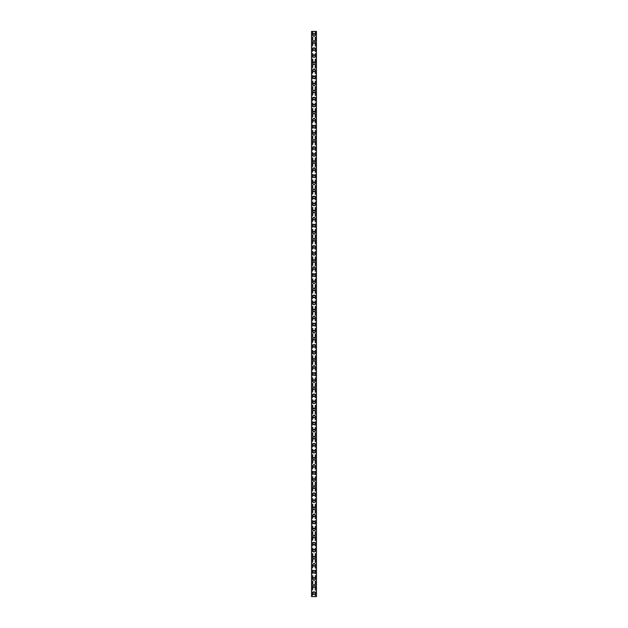 <?xml version="1.0" encoding="UTF-8"?>
<svg xmlns="http://www.w3.org/2000/svg" width="628" height="628" viewBox="0 0 628 628"><rect width="100%" height="100%" fill="white"/><g stroke="black" fill="none" stroke-linecap="round" stroke-linejoin="round"><path stroke-width="0.47" stroke-dasharray="3.14 2.35" d="M314.793 593.067A0.793 0.793 0 0 0 314 592.275A0.793 0.793 0 0 0 313.207 593.067A0.793 0.793 0 0 0 314 593.86A0.793 0.793 0 0 0 314.793 593.067A0.793 0.793 0 0 0 314 592.275A0.793 0.793 0 0 0 313.207 593.067A0.793 0.793 0 0 0 314 593.86A0.793 0.793 0 0 0 314.793 593.067M312.768 593.067A1.232 1.232 0 0 1 314 591.827A1.232 1.232 0 0 1 315.24 593.067A1.232 1.232 0 0 0 314 591.827A1.232 1.232 0 0 0 312.768 593.067A1.232 1.232 0 0 0 314 594.308A1.232 1.232 0 0 0 315.24 593.067A1.232 1.232 0 0 0 314 591.827A1.232 1.232 0 0 0 312.768 593.067A1.232 1.232 0 0 0 314 594.308A1.232 1.232 0 0 0 315.24 593.067A1.232 1.232 0 0 1 314 594.308A1.232 1.232 0 0 1 312.768 593.067M314.793 586.003A0.793 0.793 0 0 0 314 585.21A0.793 0.793 0 0 0 313.207 586.003A0.793 0.793 0 0 0 314 586.795A0.793 0.793 0 0 0 314.793 586.003A0.793 0.793 0 0 0 314 585.21A0.793 0.793 0 0 0 313.207 586.003A0.793 0.793 0 0 0 314 586.795A0.793 0.793 0 0 0 314.793 586.003M312.768 586.003A1.232 1.232 0 0 1 314 584.762A1.232 1.232 0 0 1 315.24 586.003A1.232 1.232 0 0 0 314 584.762A1.232 1.232 0 0 0 312.768 586.003A1.232 1.232 0 0 0 314 587.243A1.232 1.232 0 0 0 315.24 586.003A1.232 1.232 0 0 0 314 584.762A1.232 1.232 0 0 0 312.768 586.003A1.232 1.232 0 0 0 314 587.243A1.232 1.232 0 0 0 315.24 586.003A1.232 1.232 0 0 1 314 587.243A1.232 1.232 0 0 1 312.768 586.003M314.793 578.938A0.793 0.793 0 0 0 314 578.145A0.793 0.793 0 0 0 313.207 578.938A0.793 0.793 0 0 0 314 579.73A0.793 0.793 0 0 0 314.793 578.938A0.793 0.793 0 0 0 314 578.145A0.793 0.793 0 0 0 313.207 578.938A0.793 0.793 0 0 0 314 579.73A0.793 0.793 0 0 0 314.793 578.938M312.768 578.938A1.232 1.232 0 0 1 314 577.697A1.232 1.232 0 0 1 315.24 578.938A1.232 1.232 0 0 0 314 577.697A1.232 1.232 0 0 0 312.768 578.938A1.232 1.232 0 0 0 314 580.178A1.232 1.232 0 0 0 315.24 578.938A1.232 1.232 0 0 0 314 577.697A1.232 1.232 0 0 0 312.768 578.938A1.232 1.232 0 0 0 314 580.178A1.232 1.232 0 0 0 315.24 578.938A1.232 1.232 0 0 1 314 580.178A1.232 1.232 0 0 1 312.768 578.938M314.793 571.873A0.793 0.793 0 0 0 314 571.08A0.793 0.793 0 0 0 313.207 571.873A0.793 0.793 0 0 0 314 572.665A0.793 0.793 0 0 0 314.793 571.873A0.793 0.793 0 0 0 314 571.08A0.793 0.793 0 0 0 313.207 571.873A0.793 0.793 0 0 0 314 572.665A0.793 0.793 0 0 0 314.793 571.873M312.768 571.873A1.232 1.232 0 0 1 314 570.632A1.232 1.232 0 0 1 315.24 571.873A1.232 1.232 0 0 0 314 570.632A1.232 1.232 0 0 0 312.768 571.873A1.232 1.232 0 0 0 314 573.113A1.232 1.232 0 0 0 315.24 571.873A1.232 1.232 0 0 0 314 570.632A1.232 1.232 0 0 0 312.768 571.873A1.232 1.232 0 0 0 314 573.113A1.232 1.232 0 0 0 315.24 571.873A1.232 1.232 0 0 1 314 573.113A1.232 1.232 0 0 1 312.768 571.873M314.793 564.808A0.793 0.793 0 0 0 314 564.015A0.793 0.793 0 0 0 313.207 564.808A0.793 0.793 0 0 0 314 565.6A0.793 0.793 0 0 0 314.793 564.808A0.793 0.793 0 0 0 314 564.015A0.793 0.793 0 0 0 313.207 564.808A0.793 0.793 0 0 0 314 565.6A0.793 0.793 0 0 0 314.793 564.808M312.768 564.808A1.232 1.232 0 0 1 314 563.567A1.232 1.232 0 0 1 315.24 564.808A1.232 1.232 0 0 0 314 563.567A1.232 1.232 0 0 0 312.768 564.808A1.232 1.232 0 0 0 314 566.048A1.232 1.232 0 0 0 315.24 564.808A1.232 1.232 0 0 0 314 563.567A1.232 1.232 0 0 0 312.768 564.808A1.232 1.232 0 0 0 314 566.048A1.232 1.232 0 0 0 315.24 564.808A1.232 1.232 0 0 1 314 566.048A1.232 1.232 0 0 1 312.768 564.808M314.793 557.743A0.793 0.793 0 0 0 314 556.95A0.793 0.793 0 0 0 313.207 557.743A0.793 0.793 0 0 0 314 558.535A0.793 0.793 0 0 0 314.793 557.743A0.793 0.793 0 0 0 314 556.95A0.793 0.793 0 0 0 313.207 557.743A0.793 0.793 0 0 0 314 558.535A0.793 0.793 0 0 0 314.793 557.743M312.768 557.743A1.232 1.232 0 0 1 314 556.502A1.232 1.232 0 0 1 315.24 557.743A1.232 1.232 0 0 0 314 556.502A1.232 1.232 0 0 0 312.768 557.743A1.232 1.232 0 0 0 314 558.983A1.232 1.232 0 0 0 315.24 557.743A1.232 1.232 0 0 0 314 556.502A1.232 1.232 0 0 0 312.768 557.743A1.232 1.232 0 0 0 314 558.983A1.232 1.232 0 0 0 315.24 557.743A1.232 1.232 0 0 1 314 558.983A1.232 1.232 0 0 1 312.768 557.743M314.793 550.678A0.793 0.793 0 0 0 314 549.885A0.793 0.793 0 0 0 313.207 550.678A0.793 0.793 0 0 0 314 551.47A0.793 0.793 0 0 0 314.793 550.678A0.793 0.793 0 0 0 314 549.885A0.793 0.793 0 0 0 313.207 550.678A0.793 0.793 0 0 0 314 551.47A0.793 0.793 0 0 0 314.793 550.678M312.768 550.678A1.232 1.232 0 0 1 314 549.437A1.232 1.232 0 0 1 315.24 550.678A1.232 1.232 0 0 0 314 549.437A1.232 1.232 0 0 0 312.768 550.678A1.232 1.232 0 0 0 314 551.918A1.232 1.232 0 0 0 315.24 550.678A1.232 1.232 0 0 0 314 549.437A1.232 1.232 0 0 0 312.768 550.678A1.232 1.232 0 0 0 314 551.918A1.232 1.232 0 0 0 315.24 550.678A1.232 1.232 0 0 1 314 551.918A1.232 1.232 0 0 1 312.768 550.678M314.793 543.613A0.793 0.793 0 0 0 314 542.82A0.793 0.793 0 0 0 313.207 543.613A0.793 0.793 0 0 0 314 544.405A0.793 0.793 0 0 0 314.793 543.613A0.793 0.793 0 0 0 314 542.82A0.793 0.793 0 0 0 313.207 543.613A0.793 0.793 0 0 0 314 544.405A0.793 0.793 0 0 0 314.793 543.613M312.768 543.613A1.232 1.232 0 0 1 314 542.372A1.232 1.232 0 0 1 315.24 543.613A1.232 1.232 0 0 0 314 542.372A1.232 1.232 0 0 0 312.768 543.613A1.232 1.232 0 0 0 314 544.853A1.232 1.232 0 0 0 315.24 543.613A1.232 1.232 0 0 0 314 542.372A1.232 1.232 0 0 0 312.768 543.613A1.232 1.232 0 0 0 314 544.853A1.232 1.232 0 0 0 315.24 543.613A1.232 1.232 0 0 1 314 544.853A1.232 1.232 0 0 1 312.768 543.613M314.793 536.548A0.793 0.793 0 0 0 314 535.755A0.793 0.793 0 0 0 313.207 536.548A0.793 0.793 0 0 0 314 537.34A0.793 0.793 0 0 0 314.793 536.548A0.793 0.793 0 0 0 314 535.755A0.793 0.793 0 0 0 313.207 536.548A0.793 0.793 0 0 0 314 537.34A0.793 0.793 0 0 0 314.793 536.548M312.768 536.548A1.232 1.232 0 0 1 314 535.307A1.232 1.232 0 0 1 315.24 536.548A1.232 1.232 0 0 0 314 535.307A1.232 1.232 0 0 0 312.768 536.548A1.232 1.232 0 0 0 314 537.788A1.232 1.232 0 0 0 315.24 536.548A1.232 1.232 0 0 0 314 535.307A1.232 1.232 0 0 0 312.768 536.548A1.232 1.232 0 0 0 314 537.788A1.232 1.232 0 0 0 315.24 536.548A1.232 1.232 0 0 1 314 537.788A1.232 1.232 0 0 1 312.768 536.548M314.793 529.483A0.793 0.793 0 0 0 314 528.69A0.793 0.793 0 0 0 313.207 529.483A0.793 0.793 0 0 0 314 530.275A0.793 0.793 0 0 0 314.793 529.483A0.793 0.793 0 0 0 314 528.69A0.793 0.793 0 0 0 313.207 529.483A0.793 0.793 0 0 0 314 530.275A0.793 0.793 0 0 0 314.793 529.483M312.768 529.483A1.232 1.232 0 0 1 314 528.242A1.232 1.232 0 0 1 315.24 529.483A1.232 1.232 0 0 0 314 528.242A1.232 1.232 0 0 0 312.768 529.483A1.232 1.232 0 0 0 314 530.723A1.232 1.232 0 0 0 315.24 529.483A1.232 1.232 0 0 0 314 528.242A1.232 1.232 0 0 0 312.768 529.483A1.232 1.232 0 0 0 314 530.723A1.232 1.232 0 0 0 315.24 529.483A1.232 1.232 0 0 1 314 530.723A1.232 1.232 0 0 1 312.768 529.483M314.793 522.418A0.793 0.793 0 0 0 314 521.625A0.793 0.793 0 0 0 313.207 522.418A0.793 0.793 0 0 0 314 523.21A0.793 0.793 0 0 0 314.793 522.418A0.793 0.793 0 0 0 314 521.625A0.793 0.793 0 0 0 313.207 522.418A0.793 0.793 0 0 0 314 523.21A0.793 0.793 0 0 0 314.793 522.418M312.768 522.418A1.232 1.232 0 0 1 314 521.177A1.232 1.232 0 0 1 315.24 522.418A1.232 1.232 0 0 0 314 521.177A1.232 1.232 0 0 0 312.768 522.418A1.232 1.232 0 0 0 314 523.658A1.232 1.232 0 0 0 315.24 522.418A1.232 1.232 0 0 0 314 521.177A1.232 1.232 0 0 0 312.768 522.418A1.232 1.232 0 0 0 314 523.658A1.232 1.232 0 0 0 315.24 522.418A1.232 1.232 0 0 1 314 523.658A1.232 1.232 0 0 1 312.768 522.418M314.793 515.352A0.793 0.793 0 0 0 314 514.56A0.793 0.793 0 0 0 313.207 515.352A0.793 0.793 0 0 0 314 516.145A0.793 0.793 0 0 0 314.793 515.352A0.793 0.793 0 0 0 314 514.56A0.793 0.793 0 0 0 313.207 515.352A0.793 0.793 0 0 0 314 516.145A0.793 0.793 0 0 0 314.793 515.352M312.768 515.352A1.232 1.232 0 0 1 314 514.112A1.232 1.232 0 0 1 315.24 515.352A1.232 1.232 0 0 0 314 514.112A1.232 1.232 0 0 0 312.768 515.352A1.232 1.232 0 0 0 314 516.593A1.232 1.232 0 0 0 315.24 515.352A1.232 1.232 0 0 0 314 514.112A1.232 1.232 0 0 0 312.768 515.352A1.232 1.232 0 0 0 314 516.593A1.232 1.232 0 0 0 315.24 515.352A1.232 1.232 0 0 1 314 516.593A1.232 1.232 0 0 1 312.768 515.352M314.793 508.288A0.793 0.793 0 0 0 314 507.495A0.793 0.793 0 0 0 313.207 508.288A0.793 0.793 0 0 0 314 509.08A0.793 0.793 0 0 0 314.793 508.288A0.793 0.793 0 0 0 314 507.495A0.793 0.793 0 0 0 313.207 508.288A0.793 0.793 0 0 0 314 509.08A0.793 0.793 0 0 0 314.793 508.288M312.768 508.288A1.232 1.232 0 0 1 314 507.047A1.232 1.232 0 0 1 315.24 508.288A1.232 1.232 0 0 0 314 507.047A1.232 1.232 0 0 0 312.768 508.288A1.232 1.232 0 0 0 314 509.528A1.232 1.232 0 0 0 315.24 508.288A1.232 1.232 0 0 0 314 507.047A1.232 1.232 0 0 0 312.768 508.288A1.232 1.232 0 0 0 314 509.528A1.232 1.232 0 0 0 315.24 508.288A1.232 1.232 0 0 1 314 509.528A1.232 1.232 0 0 1 312.768 508.288M314.793 501.223A0.793 0.793 0 0 0 314 500.43A0.793 0.793 0 0 0 313.207 501.223A0.793 0.793 0 0 0 314 502.015A0.793 0.793 0 0 0 314.793 501.223A0.793 0.793 0 0 0 314 500.43A0.793 0.793 0 0 0 313.207 501.223A0.793 0.793 0 0 0 314 502.015A0.793 0.793 0 0 0 314.793 501.223M312.768 501.223A1.232 1.232 0 0 1 314 499.982A1.232 1.232 0 0 1 315.24 501.223A1.232 1.232 0 0 0 314 499.982A1.232 1.232 0 0 0 312.768 501.223A1.232 1.232 0 0 0 314 502.463A1.232 1.232 0 0 0 315.24 501.223A1.232 1.232 0 0 0 314 499.982A1.232 1.232 0 0 0 312.768 501.223A1.232 1.232 0 0 0 314 502.463A1.232 1.232 0 0 0 315.24 501.223A1.232 1.232 0 0 1 314 502.463A1.232 1.232 0 0 1 312.768 501.223M314.793 494.158A0.793 0.793 0 0 0 314 493.365A0.793 0.793 0 0 0 313.207 494.158A0.793 0.793 0 0 0 314 494.95A0.793 0.793 0 0 0 314.793 494.158A0.793 0.793 0 0 0 314 493.365A0.793 0.793 0 0 0 313.207 494.158A0.793 0.793 0 0 0 314 494.95A0.793 0.793 0 0 0 314.793 494.158M312.768 494.158A1.232 1.232 0 0 1 314 492.917A1.232 1.232 0 0 1 315.24 494.158A1.232 1.232 0 0 0 314 492.917A1.232 1.232 0 0 0 312.768 494.158A1.232 1.232 0 0 0 314 495.398A1.232 1.232 0 0 0 315.24 494.158A1.232 1.232 0 0 0 314 492.917A1.232 1.232 0 0 0 312.768 494.158A1.232 1.232 0 0 0 314 495.398A1.232 1.232 0 0 0 315.24 494.158A1.232 1.232 0 0 1 314 495.398A1.232 1.232 0 0 1 312.768 494.158M314.793 487.093A0.793 0.793 0 0 0 314 486.3A0.793 0.793 0 0 0 313.207 487.093A0.793 0.793 0 0 0 314 487.885A0.793 0.793 0 0 0 314.793 487.093A0.793 0.793 0 0 0 314 486.3A0.793 0.793 0 0 0 313.207 487.093A0.793 0.793 0 0 0 314 487.885A0.793 0.793 0 0 0 314.793 487.093M312.768 487.093A1.232 1.232 0 0 1 314 485.852A1.232 1.232 0 0 1 315.24 487.093A1.232 1.232 0 0 0 314 485.852A1.232 1.232 0 0 0 312.768 487.093A1.232 1.232 0 0 0 314 488.333A1.232 1.232 0 0 0 315.24 487.093A1.232 1.232 0 0 0 314 485.852A1.232 1.232 0 0 0 312.768 487.093A1.232 1.232 0 0 0 314 488.333A1.232 1.232 0 0 0 315.24 487.093A1.232 1.232 0 0 1 314 488.333A1.232 1.232 0 0 1 312.768 487.093M314.793 480.028A0.793 0.793 0 0 0 314 479.235A0.793 0.793 0 0 0 313.207 480.028A0.793 0.793 0 0 0 314 480.82A0.793 0.793 0 0 0 314.793 480.028A0.793 0.793 0 0 0 314 479.235A0.793 0.793 0 0 0 313.207 480.028A0.793 0.793 0 0 0 314 480.82A0.793 0.793 0 0 0 314.793 480.028M312.768 480.028A1.232 1.232 0 0 1 314 478.787A1.232 1.232 0 0 1 315.24 480.028A1.232 1.232 0 0 0 314 478.787A1.232 1.232 0 0 0 312.768 480.028A1.232 1.232 0 0 0 314 481.268A1.232 1.232 0 0 0 315.24 480.028A1.232 1.232 0 0 0 314 478.787A1.232 1.232 0 0 0 312.768 480.028A1.232 1.232 0 0 0 314 481.268A1.232 1.232 0 0 0 315.24 480.028A1.232 1.232 0 0 1 314 481.268A1.232 1.232 0 0 1 312.768 480.028M314.793 472.963A0.793 0.793 0 0 0 314 472.17A0.793 0.793 0 0 0 313.207 472.963A0.793 0.793 0 0 0 314 473.755A0.793 0.793 0 0 0 314.793 472.963A0.793 0.793 0 0 0 314 472.17A0.793 0.793 0 0 0 313.207 472.963A0.793 0.793 0 0 0 314 473.755A0.793 0.793 0 0 0 314.793 472.963M312.768 472.963A1.232 1.232 0 0 1 314 471.722A1.232 1.232 0 0 1 315.24 472.963A1.232 1.232 0 0 0 314 471.722A1.232 1.232 0 0 0 312.768 472.963A1.232 1.232 0 0 0 314 474.203A1.232 1.232 0 0 0 315.24 472.963A1.232 1.232 0 0 0 314 471.722A1.232 1.232 0 0 0 312.768 472.963A1.232 1.232 0 0 0 314 474.203A1.232 1.232 0 0 0 315.24 472.963A1.232 1.232 0 0 1 314 474.203A1.232 1.232 0 0 1 312.768 472.963M314.793 465.898A0.793 0.793 0 0 0 314 465.105A0.793 0.793 0 0 0 313.207 465.898A0.793 0.793 0 0 0 314 466.69A0.793 0.793 0 0 0 314.793 465.898A0.793 0.793 0 0 0 314 465.105A0.793 0.793 0 0 0 313.207 465.898A0.793 0.793 0 0 0 314 466.69A0.793 0.793 0 0 0 314.793 465.898M312.768 465.898A1.232 1.232 0 0 1 314 464.657A1.232 1.232 0 0 1 315.24 465.898A1.232 1.232 0 0 0 314 464.657A1.232 1.232 0 0 0 312.768 465.898A1.232 1.232 0 0 0 314 467.138A1.232 1.232 0 0 0 315.24 465.898A1.232 1.232 0 0 0 314 464.657A1.232 1.232 0 0 0 312.768 465.898A1.232 1.232 0 0 0 314 467.138A1.232 1.232 0 0 0 315.24 465.898A1.232 1.232 0 0 1 314 467.138A1.232 1.232 0 0 1 312.768 465.898M314.793 458.833A0.793 0.793 0 0 0 314 458.04A0.793 0.793 0 0 0 313.207 458.833A0.793 0.793 0 0 0 314 459.625A0.793 0.793 0 0 0 314.793 458.833A0.793 0.793 0 0 0 314 458.04A0.793 0.793 0 0 0 313.207 458.833A0.793 0.793 0 0 0 314 459.625A0.793 0.793 0 0 0 314.793 458.833M312.768 458.833A1.232 1.232 0 0 1 314 457.592A1.232 1.232 0 0 1 315.24 458.833A1.232 1.232 0 0 0 314 457.592A1.232 1.232 0 0 0 312.768 458.833A1.232 1.232 0 0 0 314 460.073A1.232 1.232 0 0 0 315.24 458.833A1.232 1.232 0 0 0 314 457.592A1.232 1.232 0 0 0 312.768 458.833A1.232 1.232 0 0 0 314 460.073A1.232 1.232 0 0 0 315.24 458.833A1.232 1.232 0 0 1 314 460.073A1.232 1.232 0 0 1 312.768 458.833M314.793 451.768A0.793 0.793 0 0 0 314 450.975A0.793 0.793 0 0 0 313.207 451.768A0.793 0.793 0 0 0 314 452.56A0.793 0.793 0 0 0 314.793 451.768A0.793 0.793 0 0 0 314 450.975A0.793 0.793 0 0 0 313.207 451.768A0.793 0.793 0 0 0 314 452.56A0.793 0.793 0 0 0 314.793 451.768M312.768 451.768A1.232 1.232 0 0 1 314 450.527A1.232 1.232 0 0 1 315.24 451.768A1.232 1.232 0 0 0 314 450.527A1.232 1.232 0 0 0 312.768 451.768A1.232 1.232 0 0 0 314 453.008A1.232 1.232 0 0 0 315.24 451.768A1.232 1.232 0 0 0 314 450.527A1.232 1.232 0 0 0 312.768 451.768A1.232 1.232 0 0 0 314 453.008A1.232 1.232 0 0 0 315.24 451.768A1.232 1.232 0 0 1 314 453.008A1.232 1.232 0 0 1 312.768 451.768M314.793 444.703A0.793 0.793 0 0 0 314 443.91A0.793 0.793 0 0 0 313.207 444.703A0.793 0.793 0 0 0 314 445.495A0.793 0.793 0 0 0 314.793 444.703A0.793 0.793 0 0 0 314 443.91A0.793 0.793 0 0 0 313.207 444.703A0.793 0.793 0 0 0 314 445.495A0.793 0.793 0 0 0 314.793 444.703M312.768 444.703A1.232 1.232 0 0 1 314 443.462A1.232 1.232 0 0 1 315.24 444.703A1.232 1.232 0 0 0 314 443.462A1.232 1.232 0 0 0 312.768 444.703A1.232 1.232 0 0 0 314 445.943A1.232 1.232 0 0 0 315.24 444.703A1.232 1.232 0 0 0 314 443.462A1.232 1.232 0 0 0 312.768 444.703A1.232 1.232 0 0 0 314 445.943A1.232 1.232 0 0 0 315.24 444.703A1.232 1.232 0 0 1 314 445.943A1.232 1.232 0 0 1 312.768 444.703M314.793 437.638A0.793 0.793 0 0 0 314 436.845A0.793 0.793 0 0 0 313.207 437.638A0.793 0.793 0 0 0 314 438.43A0.793 0.793 0 0 0 314.793 437.638A0.793 0.793 0 0 0 314 436.845A0.793 0.793 0 0 0 313.207 437.638A0.793 0.793 0 0 0 314 438.43A0.793 0.793 0 0 0 314.793 437.638M312.768 437.638A1.232 1.232 0 0 1 314 436.397A1.232 1.232 0 0 1 315.24 437.638A1.232 1.232 0 0 0 314 436.397A1.232 1.232 0 0 0 312.768 437.638A1.232 1.232 0 0 0 314 438.878A1.232 1.232 0 0 0 315.24 437.638A1.232 1.232 0 0 0 314 436.397A1.232 1.232 0 0 0 312.768 437.638A1.232 1.232 0 0 0 314 438.878A1.232 1.232 0 0 0 315.24 437.638A1.232 1.232 0 0 1 314 438.878A1.232 1.232 0 0 1 312.768 437.638M314.793 430.572A0.793 0.793 0 0 0 314 429.78A0.793 0.793 0 0 0 313.207 430.572A0.793 0.793 0 0 0 314 431.365A0.793 0.793 0 0 0 314.793 430.572A0.793 0.793 0 0 0 314 429.78A0.793 0.793 0 0 0 313.207 430.572A0.793 0.793 0 0 0 314 431.365A0.793 0.793 0 0 0 314.793 430.572M312.768 430.572A1.232 1.232 0 0 1 314 429.332A1.232 1.232 0 0 1 315.24 430.572A1.232 1.232 0 0 0 314 429.332A1.232 1.232 0 0 0 312.768 430.572A1.232 1.232 0 0 0 314 431.813A1.232 1.232 0 0 0 315.24 430.572A1.232 1.232 0 0 0 314 429.332A1.232 1.232 0 0 0 312.768 430.572A1.232 1.232 0 0 0 314 431.813A1.232 1.232 0 0 0 315.24 430.572A1.232 1.232 0 0 1 314 431.813A1.232 1.232 0 0 1 312.768 430.572M314.793 423.507A0.793 0.793 0 0 0 314 422.715A0.793 0.793 0 0 0 313.207 423.507A0.793 0.793 0 0 0 314 424.3A0.793 0.793 0 0 0 314.793 423.507A0.793 0.793 0 0 0 314 422.715A0.793 0.793 0 0 0 313.207 423.507A0.793 0.793 0 0 0 314 424.3A0.793 0.793 0 0 0 314.793 423.507M312.768 423.507A1.232 1.232 0 0 1 314 422.267A1.232 1.232 0 0 1 315.24 423.507A1.232 1.232 0 0 0 314 422.267A1.232 1.232 0 0 0 312.768 423.507A1.232 1.232 0 0 0 314 424.748A1.232 1.232 0 0 0 315.24 423.507A1.232 1.232 0 0 0 314 422.267A1.232 1.232 0 0 0 312.768 423.507A1.232 1.232 0 0 0 314 424.748A1.232 1.232 0 0 0 315.24 423.507A1.232 1.232 0 0 1 314 424.748A1.232 1.232 0 0 1 312.768 423.507M314.793 416.442A0.793 0.793 0 0 0 314 415.65A0.793 0.793 0 0 0 313.207 416.442A0.793 0.793 0 0 0 314 417.235A0.793 0.793 0 0 0 314.793 416.442A0.793 0.793 0 0 0 314 415.65A0.793 0.793 0 0 0 313.207 416.442A0.793 0.793 0 0 0 314 417.235A0.793 0.793 0 0 0 314.793 416.442M312.768 416.442A1.232 1.232 0 0 1 314 415.202A1.232 1.232 0 0 1 315.24 416.442A1.232 1.232 0 0 0 314 415.202A1.232 1.232 0 0 0 312.768 416.442A1.232 1.232 0 0 0 314 417.683A1.232 1.232 0 0 0 315.24 416.442A1.232 1.232 0 0 0 314 415.202A1.232 1.232 0 0 0 312.768 416.442A1.232 1.232 0 0 0 314 417.683A1.232 1.232 0 0 0 315.24 416.442A1.232 1.232 0 0 1 314 417.683A1.232 1.232 0 0 1 312.768 416.442M314.793 409.377A0.793 0.793 0 0 0 314 408.585A0.793 0.793 0 0 0 313.207 409.377A0.793 0.793 0 0 0 314 410.17A0.793 0.793 0 0 0 314.793 409.377A0.793 0.793 0 0 0 314 408.585A0.793 0.793 0 0 0 313.207 409.377A0.793 0.793 0 0 0 314 410.17A0.793 0.793 0 0 0 314.793 409.377M312.768 409.377A1.232 1.232 0 0 1 314 408.137A1.232 1.232 0 0 1 315.24 409.377A1.232 1.232 0 0 0 314 408.137A1.232 1.232 0 0 0 312.768 409.377A1.232 1.232 0 0 0 314 410.618A1.232 1.232 0 0 0 315.24 409.377A1.232 1.232 0 0 0 314 408.137A1.232 1.232 0 0 0 312.768 409.377A1.232 1.232 0 0 0 314 410.618A1.232 1.232 0 0 0 315.24 409.377A1.232 1.232 0 0 1 314 410.618A1.232 1.232 0 0 1 312.768 409.377M314.793 402.312A0.793 0.793 0 0 0 314 401.52A0.793 0.793 0 0 0 313.207 402.312A0.793 0.793 0 0 0 314 403.105A0.793 0.793 0 0 0 314.793 402.312A0.793 0.793 0 0 0 314 401.52A0.793 0.793 0 0 0 313.207 402.312A0.793 0.793 0 0 0 314 403.105A0.793 0.793 0 0 0 314.793 402.312M312.768 402.312A1.232 1.232 0 0 1 314 401.08A1.232 1.232 0 0 1 315.24 402.312A1.232 1.232 0 0 0 314 401.08A1.232 1.232 0 0 0 312.768 402.312A1.232 1.232 0 0 0 314 403.553A1.232 1.232 0 0 0 315.24 402.312A1.232 1.232 0 0 0 314 401.08A1.232 1.232 0 0 0 312.768 402.312A1.232 1.232 0 0 0 314 403.553A1.232 1.232 0 0 0 315.24 402.312A1.232 1.232 0 0 1 314 403.553A1.232 1.232 0 0 1 312.768 402.312M314.793 395.248A0.793 0.793 0 0 0 314 394.455A0.793 0.793 0 0 0 313.207 395.248A0.793 0.793 0 0 0 314 396.04A0.793 0.793 0 0 0 314.793 395.248A0.793 0.793 0 0 0 314 394.455A0.793 0.793 0 0 0 313.207 395.248A0.793 0.793 0 0 0 314 396.04A0.793 0.793 0 0 0 314.793 395.248M312.768 395.248A1.232 1.232 0 0 1 314 394.015A1.232 1.232 0 0 1 315.24 395.248A1.232 1.232 0 0 0 314 394.015A1.232 1.232 0 0 0 312.768 395.248A1.232 1.232 0 0 0 314 396.48A1.232 1.232 0 0 0 315.24 395.248A1.232 1.232 0 0 0 314 394.015A1.232 1.232 0 0 0 312.768 395.248A1.232 1.232 0 0 0 314 396.48A1.232 1.232 0 0 0 315.24 395.248A1.232 1.232 0 0 1 314 396.48A1.232 1.232 0 0 1 312.768 395.248M314.793 388.183A0.793 0.793 0 0 0 314 387.39A0.793 0.793 0 0 0 313.207 388.183A0.793 0.793 0 0 0 314 388.975A0.793 0.793 0 0 0 314.793 388.183A0.793 0.793 0 0 0 314 387.39A0.793 0.793 0 0 0 313.207 388.183A0.793 0.793 0 0 0 314 388.975A0.793 0.793 0 0 0 314.793 388.183M312.768 388.183A1.232 1.232 0 0 1 314 386.95A1.232 1.232 0 0 1 315.24 388.183A1.232 1.232 0 0 0 314 386.95A1.232 1.232 0 0 0 312.768 388.183A1.232 1.232 0 0 0 314 389.415A1.232 1.232 0 0 0 315.24 388.183A1.232 1.232 0 0 0 314 386.95A1.232 1.232 0 0 0 312.768 388.183A1.232 1.232 0 0 0 314 389.415A1.232 1.232 0 0 0 315.24 388.183A1.232 1.232 0 0 1 314 389.415A1.232 1.232 0 0 1 312.768 388.183M314.793 381.118A0.793 0.793 0 0 0 314 380.325A0.793 0.793 0 0 0 313.207 381.118A0.793 0.793 0 0 0 314 381.91A0.793 0.793 0 0 0 314.793 381.118A0.793 0.793 0 0 0 314 380.325A0.793 0.793 0 0 0 313.207 381.118A0.793 0.793 0 0 0 314 381.91A0.793 0.793 0 0 0 314.793 381.118M312.768 381.118A1.232 1.232 0 0 1 314 379.885A1.232 1.232 0 0 1 315.24 381.118A1.232 1.232 0 0 0 314 379.885A1.232 1.232 0 0 0 312.768 381.118A1.232 1.232 0 0 0 314 382.35A1.232 1.232 0 0 0 315.24 381.118A1.232 1.232 0 0 0 314 379.885A1.232 1.232 0 0 0 312.768 381.118A1.232 1.232 0 0 0 314 382.35A1.232 1.232 0 0 0 315.24 381.118A1.232 1.232 0 0 1 314 382.35A1.232 1.232 0 0 1 312.768 381.118M314.793 374.053A0.793 0.793 0 0 0 314 373.26A0.793 0.793 0 0 0 313.207 374.053A0.793 0.793 0 0 0 314 374.845A0.793 0.793 0 0 0 314.793 374.053A0.793 0.793 0 0 0 314 373.26A0.793 0.793 0 0 0 313.207 374.053A0.793 0.793 0 0 0 314 374.845A0.793 0.793 0 0 0 314.793 374.053M312.768 374.053A1.232 1.232 0 0 1 314 372.82A1.232 1.232 0 0 1 315.24 374.053A1.232 1.232 0 0 0 314 372.82A1.232 1.232 0 0 0 312.768 374.053A1.232 1.232 0 0 0 314 375.285A1.232 1.232 0 0 0 315.24 374.053A1.232 1.232 0 0 0 314 372.82A1.232 1.232 0 0 0 312.768 374.053A1.232 1.232 0 0 0 314 375.285A1.232 1.232 0 0 0 315.24 374.053A1.232 1.232 0 0 1 314 375.285A1.232 1.232 0 0 1 312.768 374.053M314.793 366.988A0.793 0.793 0 0 0 314 366.195A0.793 0.793 0 0 0 313.207 366.988A0.793 0.793 0 0 0 314 367.78A0.793 0.793 0 0 0 314.793 366.988A0.793 0.793 0 0 0 314 366.195A0.793 0.793 0 0 0 313.207 366.988A0.793 0.793 0 0 0 314 367.78A0.793 0.793 0 0 0 314.793 366.988M312.768 366.988A1.232 1.232 0 0 1 314 365.755A1.232 1.232 0 0 1 315.24 366.988A1.232 1.232 0 0 0 314 365.755A1.232 1.232 0 0 0 312.768 366.988A1.232 1.232 0 0 0 314 368.22A1.232 1.232 0 0 0 315.24 366.988A1.232 1.232 0 0 0 314 365.755A1.232 1.232 0 0 0 312.768 366.988A1.232 1.232 0 0 0 314 368.22A1.232 1.232 0 0 0 315.24 366.988A1.232 1.232 0 0 1 314 368.22A1.232 1.232 0 0 1 312.768 366.988M314.793 359.923A0.793 0.793 0 0 0 314 359.13A0.793 0.793 0 0 0 313.207 359.923A0.793 0.793 0 0 0 314 360.715A0.793 0.793 0 0 0 314.793 359.923A0.793 0.793 0 0 0 314 359.13A0.793 0.793 0 0 0 313.207 359.923A0.793 0.793 0 0 0 314 360.715A0.793 0.793 0 0 0 314.793 359.923M312.768 359.923A1.232 1.232 0 0 1 314 358.69A1.232 1.232 0 0 1 315.24 359.923A1.232 1.232 0 0 0 314 358.69A1.232 1.232 0 0 0 312.768 359.923A1.232 1.232 0 0 0 314 361.155A1.232 1.232 0 0 0 315.24 359.923A1.232 1.232 0 0 0 314 358.69A1.232 1.232 0 0 0 312.768 359.923A1.232 1.232 0 0 0 314 361.155A1.232 1.232 0 0 0 315.24 359.923A1.232 1.232 0 0 1 314 361.155A1.232 1.232 0 0 1 312.768 359.923M314.793 352.858A0.793 0.793 0 0 0 314 352.065A0.793 0.793 0 0 0 313.207 352.858A0.793 0.793 0 0 0 314 353.65A0.793 0.793 0 0 0 314.793 352.858A0.793 0.793 0 0 0 314 352.065A0.793 0.793 0 0 0 313.207 352.858A0.793 0.793 0 0 0 314 353.65A0.793 0.793 0 0 0 314.793 352.858M312.768 352.858A1.232 1.232 0 0 1 314 351.625A1.232 1.232 0 0 1 315.24 352.858A1.232 1.232 0 0 0 314 351.625A1.232 1.232 0 0 0 312.768 352.858A1.232 1.232 0 0 0 314 354.09A1.232 1.232 0 0 0 315.24 352.858A1.232 1.232 0 0 0 314 351.625A1.232 1.232 0 0 0 312.768 352.858A1.232 1.232 0 0 0 314 354.09A1.232 1.232 0 0 0 315.24 352.858A1.232 1.232 0 0 1 314 354.09A1.232 1.232 0 0 1 312.768 352.858M314.793 345.793A0.793 0.793 0 0 0 314 345A0.793 0.793 0 0 0 313.207 345.793A0.793 0.793 0 0 0 314 346.585A0.793 0.793 0 0 0 314.793 345.793A0.793 0.793 0 0 0 314 345A0.793 0.793 0 0 0 313.207 345.793A0.793 0.793 0 0 0 314 346.585A0.793 0.793 0 0 0 314.793 345.793M312.768 345.793A1.232 1.232 0 0 1 314 344.56A1.232 1.232 0 0 1 315.24 345.793A1.232 1.232 0 0 0 314 344.56A1.232 1.232 0 0 0 312.768 345.793A1.232 1.232 0 0 0 314 347.025A1.232 1.232 0 0 0 315.24 345.793A1.232 1.232 0 0 0 314 344.56A1.232 1.232 0 0 0 312.768 345.793A1.232 1.232 0 0 0 314 347.025A1.232 1.232 0 0 0 315.24 345.793A1.232 1.232 0 0 1 314 347.025A1.232 1.232 0 0 1 312.768 345.793M314.793 338.728A0.793 0.793 0 0 0 314 337.935A0.793 0.793 0 0 0 313.207 338.728A0.793 0.793 0 0 0 314 339.52A0.793 0.793 0 0 0 314.793 338.728A0.793 0.793 0 0 0 314 337.935A0.793 0.793 0 0 0 313.207 338.728A0.793 0.793 0 0 0 314 339.52A0.793 0.793 0 0 0 314.793 338.728M312.768 338.728A1.232 1.232 0 0 1 314 337.495A1.232 1.232 0 0 1 315.24 338.728A1.232 1.232 0 0 0 314 337.495A1.232 1.232 0 0 0 312.768 338.728A1.232 1.232 0 0 0 314 339.96A1.232 1.232 0 0 0 315.24 338.728A1.232 1.232 0 0 0 314 337.495A1.232 1.232 0 0 0 312.768 338.728A1.232 1.232 0 0 0 314 339.96A1.232 1.232 0 0 0 315.24 338.728A1.232 1.232 0 0 1 314 339.96A1.232 1.232 0 0 1 312.768 338.728M314.793 331.663A0.793 0.793 0 0 0 314 330.87A0.793 0.793 0 0 0 313.207 331.663A0.793 0.793 0 0 0 314 332.455A0.793 0.793 0 0 0 314.793 331.663A0.793 0.793 0 0 0 314 330.87A0.793 0.793 0 0 0 313.207 331.663A0.793 0.793 0 0 0 314 332.455A0.793 0.793 0 0 0 314.793 331.663M312.768 331.663A1.232 1.232 0 0 1 314 330.43A1.232 1.232 0 0 1 315.24 331.663A1.232 1.232 0 0 0 314 330.43A1.232 1.232 0 0 0 312.768 331.663A1.232 1.232 0 0 0 314 332.895A1.232 1.232 0 0 0 315.24 331.663A1.232 1.232 0 0 0 314 330.43A1.232 1.232 0 0 0 312.768 331.663A1.232 1.232 0 0 0 314 332.895A1.232 1.232 0 0 0 315.24 331.663A1.232 1.232 0 0 1 314 332.895A1.232 1.232 0 0 1 312.768 331.663M314.793 324.598A0.793 0.793 0 0 0 314 323.805A0.793 0.793 0 0 0 313.207 324.598A0.793 0.793 0 0 0 314 325.39A0.793 0.793 0 0 0 314.793 324.598A0.793 0.793 0 0 0 314 323.805A0.793 0.793 0 0 0 313.207 324.598A0.793 0.793 0 0 0 314 325.39A0.793 0.793 0 0 0 314.793 324.598M312.768 324.598A1.232 1.232 0 0 1 314 323.365A1.232 1.232 0 0 1 315.24 324.598A1.232 1.232 0 0 0 314 323.365A1.232 1.232 0 0 0 312.768 324.598A1.232 1.232 0 0 0 314 325.83A1.232 1.232 0 0 0 315.24 324.598A1.232 1.232 0 0 0 314 323.365A1.232 1.232 0 0 0 312.768 324.598A1.232 1.232 0 0 0 314 325.83A1.232 1.232 0 0 0 315.24 324.598A1.232 1.232 0 0 1 314 325.83A1.232 1.232 0 0 1 312.768 324.598M314.793 317.533A0.793 0.793 0 0 0 314 316.74A0.793 0.793 0 0 0 313.207 317.533A0.793 0.793 0 0 0 314 318.325A0.793 0.793 0 0 0 314.793 317.533A0.793 0.793 0 0 0 314 316.74A0.793 0.793 0 0 0 313.207 317.533A0.793 0.793 0 0 0 314 318.325A0.793 0.793 0 0 0 314.793 317.533M312.768 317.533A1.232 1.232 0 0 1 314 316.3A1.232 1.232 0 0 1 315.24 317.533A1.232 1.232 0 0 0 314 316.3A1.232 1.232 0 0 0 312.768 317.533A1.232 1.232 0 0 0 314 318.765A1.232 1.232 0 0 0 315.24 317.533A1.232 1.232 0 0 0 314 316.3A1.232 1.232 0 0 0 312.768 317.533A1.232 1.232 0 0 0 314 318.765A1.232 1.232 0 0 0 315.24 317.533A1.232 1.232 0 0 1 314 318.765A1.232 1.232 0 0 1 312.768 317.533M314.793 310.468A0.793 0.793 0 0 0 314 309.675A0.793 0.793 0 0 0 313.207 310.468A0.793 0.793 0 0 0 314 311.26A0.793 0.793 0 0 0 314.793 310.468A0.793 0.793 0 0 0 314 309.675A0.793 0.793 0 0 0 313.207 310.468A0.793 0.793 0 0 0 314 311.26A0.793 0.793 0 0 0 314.793 310.468M312.768 310.468A1.232 1.232 0 0 1 314 309.235A1.232 1.232 0 0 1 315.24 310.468A1.232 1.232 0 0 0 314 309.235A1.232 1.232 0 0 0 312.768 310.468A1.232 1.232 0 0 0 314 311.7A1.232 1.232 0 0 0 315.24 310.468A1.232 1.232 0 0 0 314 309.235A1.232 1.232 0 0 0 312.768 310.468A1.232 1.232 0 0 0 314 311.7A1.232 1.232 0 0 0 315.24 310.468A1.232 1.232 0 0 1 314 311.7A1.232 1.232 0 0 1 312.768 310.468M314.793 303.403A0.793 0.793 0 0 0 314 302.61A0.793 0.793 0 0 0 313.207 303.403A0.793 0.793 0 0 0 314 304.195A0.793 0.793 0 0 0 314.793 303.403A0.793 0.793 0 0 0 314 302.61A0.793 0.793 0 0 0 313.207 303.403A0.793 0.793 0 0 0 314 304.195A0.793 0.793 0 0 0 314.793 303.403M312.768 303.403A1.232 1.232 0 0 1 314 302.17A1.232 1.232 0 0 1 315.24 303.403A1.232 1.232 0 0 0 314 302.17A1.232 1.232 0 0 0 312.768 303.403A1.232 1.232 0 0 0 314 304.635A1.232 1.232 0 0 0 315.24 303.403A1.232 1.232 0 0 0 314 302.17A1.232 1.232 0 0 0 312.768 303.403A1.232 1.232 0 0 0 314 304.635A1.232 1.232 0 0 0 315.24 303.403A1.232 1.232 0 0 1 314 304.635A1.232 1.232 0 0 1 312.768 303.403M314.793 296.338A0.793 0.793 0 0 0 314 295.545A0.793 0.793 0 0 0 313.207 296.338A0.793 0.793 0 0 0 314 297.13A0.793 0.793 0 0 0 314.793 296.338A0.793 0.793 0 0 0 314 295.545A0.793 0.793 0 0 0 313.207 296.338A0.793 0.793 0 0 0 314 297.13A0.793 0.793 0 0 0 314.793 296.338M312.768 296.338A1.232 1.232 0 0 1 314 295.105A1.232 1.232 0 0 1 315.24 296.338A1.232 1.232 0 0 0 314 295.105A1.232 1.232 0 0 0 312.768 296.338A1.232 1.232 0 0 0 314 297.57A1.232 1.232 0 0 0 315.24 296.338A1.232 1.232 0 0 0 314 295.105A1.232 1.232 0 0 0 312.768 296.338A1.232 1.232 0 0 0 314 297.57A1.232 1.232 0 0 0 315.24 296.338A1.232 1.232 0 0 1 314 297.57A1.232 1.232 0 0 1 312.768 296.338M314.793 289.273A0.793 0.793 0 0 0 314 288.48A0.793 0.793 0 0 0 313.207 289.273A0.793 0.793 0 0 0 314 290.065A0.793 0.793 0 0 0 314.793 289.273A0.793 0.793 0 0 0 314 288.48A0.793 0.793 0 0 0 313.207 289.273A0.793 0.793 0 0 0 314 290.065A0.793 0.793 0 0 0 314.793 289.273M312.768 289.273A1.232 1.232 0 0 1 314 288.04A1.232 1.232 0 0 1 315.24 289.273A1.232 1.232 0 0 0 314 288.04A1.232 1.232 0 0 0 312.768 289.273A1.232 1.232 0 0 0 314 290.505A1.232 1.232 0 0 0 315.24 289.273A1.232 1.232 0 0 0 314 288.04A1.232 1.232 0 0 0 312.768 289.273A1.232 1.232 0 0 0 314 290.505A1.232 1.232 0 0 0 315.24 289.273A1.232 1.232 0 0 1 314 290.505A1.232 1.232 0 0 1 312.768 289.273M314.793 282.208A0.793 0.793 0 0 0 314 281.415A0.793 0.793 0 0 0 313.207 282.208A0.793 0.793 0 0 0 314 283A0.793 0.793 0 0 0 314.793 282.208A0.793 0.793 0 0 0 314 281.415A0.793 0.793 0 0 0 313.207 282.208A0.793 0.793 0 0 0 314 283A0.793 0.793 0 0 0 314.793 282.208M312.768 282.208A1.232 1.232 0 0 1 314 280.975A1.232 1.232 0 0 1 315.24 282.208A1.232 1.232 0 0 0 314 280.975A1.232 1.232 0 0 0 312.768 282.208A1.232 1.232 0 0 0 314 283.44A1.232 1.232 0 0 0 315.24 282.208A1.232 1.232 0 0 0 314 280.975A1.232 1.232 0 0 0 312.768 282.208A1.232 1.232 0 0 0 314 283.44A1.232 1.232 0 0 0 315.24 282.208A1.232 1.232 0 0 1 314 283.44A1.232 1.232 0 0 1 312.768 282.208M314.793 275.142A0.793 0.793 0 0 0 314 274.35A0.793 0.793 0 0 0 313.207 275.142A0.793 0.793 0 0 0 314 275.935A0.793 0.793 0 0 0 314.793 275.142A0.793 0.793 0 0 0 314 274.35A0.793 0.793 0 0 0 313.207 275.142A0.793 0.793 0 0 0 314 275.935A0.793 0.793 0 0 0 314.793 275.142M312.768 275.142A1.232 1.232 0 0 1 314 273.91A1.232 1.232 0 0 1 315.24 275.142A1.232 1.232 0 0 0 314 273.91A1.232 1.232 0 0 0 312.768 275.142A1.232 1.232 0 0 0 314 276.375A1.232 1.232 0 0 0 315.24 275.142A1.232 1.232 0 0 0 314 273.91A1.232 1.232 0 0 0 312.768 275.142A1.232 1.232 0 0 0 314 276.375A1.232 1.232 0 0 0 315.24 275.142A1.232 1.232 0 0 1 314 276.375A1.232 1.232 0 0 1 312.768 275.142M314.793 268.077A0.793 0.793 0 0 0 314 267.285A0.793 0.793 0 0 0 313.207 268.077A0.793 0.793 0 0 0 314 268.87A0.793 0.793 0 0 0 314.793 268.077A0.793 0.793 0 0 0 314 267.285A0.793 0.793 0 0 0 313.207 268.077A0.793 0.793 0 0 0 314 268.87A0.793 0.793 0 0 0 314.793 268.077M312.768 268.077A1.232 1.232 0 0 1 314 266.845A1.232 1.232 0 0 1 315.24 268.077A1.232 1.232 0 0 0 314 266.845A1.232 1.232 0 0 0 312.768 268.077A1.232 1.232 0 0 0 314 269.31A1.232 1.232 0 0 0 315.24 268.077A1.232 1.232 0 0 0 314 266.845A1.232 1.232 0 0 0 312.768 268.077A1.232 1.232 0 0 0 314 269.31A1.232 1.232 0 0 0 315.24 268.077A1.232 1.232 0 0 1 314 269.31A1.232 1.232 0 0 1 312.768 268.077M314.793 261.012A0.793 0.793 0 0 0 314 260.22A0.793 0.793 0 0 0 313.207 261.012A0.793 0.793 0 0 0 314 261.805A0.793 0.793 0 0 0 314.793 261.012A0.793 0.793 0 0 0 314 260.22A0.793 0.793 0 0 0 313.207 261.012A0.793 0.793 0 0 0 314 261.805A0.793 0.793 0 0 0 314.793 261.012M312.768 261.012A1.232 1.232 0 0 1 314 259.78A1.232 1.232 0 0 1 315.24 261.012A1.232 1.232 0 0 0 314 259.78A1.232 1.232 0 0 0 312.768 261.012A1.232 1.232 0 0 0 314 262.245A1.232 1.232 0 0 0 315.24 261.012A1.232 1.232 0 0 0 314 259.78A1.232 1.232 0 0 0 312.768 261.012A1.232 1.232 0 0 0 314 262.245A1.232 1.232 0 0 0 315.24 261.012A1.232 1.232 0 0 1 314 262.245A1.232 1.232 0 0 1 312.768 261.012M314.793 253.948A0.793 0.793 0 0 0 314 253.155A0.793 0.793 0 0 0 313.207 253.948A0.793 0.793 0 0 0 314 254.74A0.793 0.793 0 0 0 314.793 253.948A0.793 0.793 0 0 0 314 253.155A0.793 0.793 0 0 0 313.207 253.948A0.793 0.793 0 0 0 314 254.74A0.793 0.793 0 0 0 314.793 253.948M312.768 253.948A1.232 1.232 0 0 1 314 252.715A1.232 1.232 0 0 1 315.24 253.948A1.232 1.232 0 0 0 314 252.715A1.232 1.232 0 0 0 312.768 253.948A1.232 1.232 0 0 0 314 255.18A1.232 1.232 0 0 0 315.24 253.948A1.232 1.232 0 0 0 314 252.715A1.232 1.232 0 0 0 312.768 253.948A1.232 1.232 0 0 0 314 255.18A1.232 1.232 0 0 0 315.24 253.948A1.232 1.232 0 0 1 314 255.18A1.232 1.232 0 0 1 312.768 253.948M314.793 246.883A0.793 0.793 0 0 0 314 246.09A0.793 0.793 0 0 0 313.207 246.883A0.793 0.793 0 0 0 314 247.675A0.793 0.793 0 0 0 314.793 246.883A0.793 0.793 0 0 0 314 246.09A0.793 0.793 0 0 0 313.207 246.883A0.793 0.793 0 0 0 314 247.675A0.793 0.793 0 0 0 314.793 246.883M312.768 246.883A1.232 1.232 0 0 1 314 245.65A1.232 1.232 0 0 1 315.24 246.883A1.232 1.232 0 0 0 314 245.65A1.232 1.232 0 0 0 312.768 246.883A1.232 1.232 0 0 0 314 248.115A1.232 1.232 0 0 0 315.24 246.883A1.232 1.232 0 0 0 314 245.65A1.232 1.232 0 0 0 312.768 246.883A1.232 1.232 0 0 0 314 248.115A1.232 1.232 0 0 0 315.24 246.883A1.232 1.232 0 0 1 314 248.115A1.232 1.232 0 0 1 312.768 246.883M314.793 239.817A0.793 0.793 0 0 0 314 239.025A0.793 0.793 0 0 0 313.207 239.817A0.793 0.793 0 0 0 314 240.61A0.793 0.793 0 0 0 314.793 239.817A0.793 0.793 0 0 0 314 239.025A0.793 0.793 0 0 0 313.207 239.817A0.793 0.793 0 0 0 314 240.61A0.793 0.793 0 0 0 314.793 239.817M312.768 239.817A1.232 1.232 0 0 1 314 238.585A1.232 1.232 0 0 1 315.24 239.817A1.232 1.232 0 0 0 314 238.585A1.232 1.232 0 0 0 312.768 239.817A1.232 1.232 0 0 0 314 241.05A1.232 1.232 0 0 0 315.24 239.817A1.232 1.232 0 0 0 314 238.585A1.232 1.232 0 0 0 312.768 239.817A1.232 1.232 0 0 0 314 241.05A1.232 1.232 0 0 0 315.24 239.817A1.232 1.232 0 0 1 314 241.05A1.232 1.232 0 0 1 312.768 239.817M314.793 232.752A0.793 0.793 0 0 0 314 231.96A0.793 0.793 0 0 0 313.207 232.752A0.793 0.793 0 0 0 314 233.545A0.793 0.793 0 0 0 314.793 232.752A0.793 0.793 0 0 0 314 231.96A0.793 0.793 0 0 0 313.207 232.752A0.793 0.793 0 0 0 314 233.545A0.793 0.793 0 0 0 314.793 232.752M312.768 232.752A1.232 1.232 0 0 1 314 231.52A1.232 1.232 0 0 1 315.24 232.752A1.232 1.232 0 0 0 314 231.52A1.232 1.232 0 0 0 312.768 232.752A1.232 1.232 0 0 0 314 233.985A1.232 1.232 0 0 0 315.24 232.752A1.232 1.232 0 0 0 314 231.52A1.232 1.232 0 0 0 312.768 232.752A1.232 1.232 0 0 0 314 233.985A1.232 1.232 0 0 0 315.24 232.752A1.232 1.232 0 0 1 314 233.985A1.232 1.232 0 0 1 312.768 232.752M314.793 225.688A0.793 0.793 0 0 0 314 224.895A0.793 0.793 0 0 0 313.207 225.688A0.793 0.793 0 0 0 314 226.48A0.793 0.793 0 0 0 314.793 225.688A0.793 0.793 0 0 0 314 224.895A0.793 0.793 0 0 0 313.207 225.688A0.793 0.793 0 0 0 314 226.48A0.793 0.793 0 0 0 314.793 225.688M312.768 225.688A1.232 1.232 0 0 1 314 224.455A1.232 1.232 0 0 1 315.24 225.688A1.232 1.232 0 0 0 314 224.455A1.232 1.232 0 0 0 312.768 225.688A1.232 1.232 0 0 0 314 226.92A1.232 1.232 0 0 0 315.24 225.688A1.232 1.232 0 0 0 314 224.455A1.232 1.232 0 0 0 312.768 225.688A1.232 1.232 0 0 0 314 226.92A1.232 1.232 0 0 0 315.24 225.688A1.232 1.232 0 0 1 314 226.92A1.232 1.232 0 0 1 312.768 225.688M314.793 218.623A0.793 0.793 0 0 0 314 217.83A0.793 0.793 0 0 0 313.207 218.623A0.793 0.793 0 0 0 314 219.415A0.793 0.793 0 0 0 314.793 218.623A0.793 0.793 0 0 0 314 217.83A0.793 0.793 0 0 0 313.207 218.623A0.793 0.793 0 0 0 314 219.415A0.793 0.793 0 0 0 314.793 218.623M312.768 218.623A1.232 1.232 0 0 1 314 217.39A1.232 1.232 0 0 1 315.24 218.623A1.232 1.232 0 0 0 314 217.39A1.232 1.232 0 0 0 312.768 218.623A1.232 1.232 0 0 0 314 219.855A1.232 1.232 0 0 0 315.24 218.623A1.232 1.232 0 0 0 314 217.39A1.232 1.232 0 0 0 312.768 218.623A1.232 1.232 0 0 0 314 219.855A1.232 1.232 0 0 0 315.24 218.623A1.232 1.232 0 0 1 314 219.855A1.232 1.232 0 0 1 312.768 218.623M314.793 211.558A0.793 0.793 0 0 0 314 210.765A0.793 0.793 0 0 0 313.207 211.558A0.793 0.793 0 0 0 314 212.35A0.793 0.793 0 0 0 314.793 211.558A0.793 0.793 0 0 0 314 210.765A0.793 0.793 0 0 0 313.207 211.558A0.793 0.793 0 0 0 314 212.35A0.793 0.793 0 0 0 314.793 211.558M312.768 211.558A1.232 1.232 0 0 1 314 210.317A1.232 1.232 0 0 1 315.24 211.558A1.232 1.232 0 0 0 314 210.317A1.232 1.232 0 0 0 312.768 211.558A1.232 1.232 0 0 0 314 212.79A1.232 1.232 0 0 0 315.24 211.558A1.232 1.232 0 0 0 314 210.317A1.232 1.232 0 0 0 312.768 211.558A1.232 1.232 0 0 0 314 212.79A1.232 1.232 0 0 0 315.24 211.558A1.232 1.232 0 0 1 314 212.79A1.232 1.232 0 0 1 312.768 211.558M314.793 204.493A0.793 0.793 0 0 0 314 203.7A0.793 0.793 0 0 0 313.207 204.493A0.793 0.793 0 0 0 314 205.285A0.793 0.793 0 0 0 314.793 204.493A0.793 0.793 0 0 0 314 203.7A0.793 0.793 0 0 0 313.207 204.493A0.793 0.793 0 0 0 314 205.285A0.793 0.793 0 0 0 314.793 204.493M312.768 204.493A1.232 1.232 0 0 1 314 203.252A1.232 1.232 0 0 1 315.24 204.493A1.232 1.232 0 0 0 314 203.252A1.232 1.232 0 0 0 312.768 204.493A1.232 1.232 0 0 0 314 205.725A1.232 1.232 0 0 0 315.24 204.493A1.232 1.232 0 0 0 314 203.252A1.232 1.232 0 0 0 312.768 204.493A1.232 1.232 0 0 0 314 205.725A1.232 1.232 0 0 0 315.24 204.493A1.232 1.232 0 0 1 314 205.725A1.232 1.232 0 0 1 312.768 204.493M314.793 197.428A0.793 0.793 0 0 0 314 196.635A0.793 0.793 0 0 0 313.207 197.428A0.793 0.793 0 0 0 314 198.22A0.793 0.793 0 0 0 314.793 197.428A0.793 0.793 0 0 0 314 196.635A0.793 0.793 0 0 0 313.207 197.428A0.793 0.793 0 0 0 314 198.22A0.793 0.793 0 0 0 314.793 197.428M312.768 197.428A1.232 1.232 0 0 1 314 196.187A1.232 1.232 0 0 1 315.24 197.428A1.232 1.232 0 0 0 314 196.187A1.232 1.232 0 0 0 312.768 197.428A1.232 1.232 0 0 0 314 198.66A1.232 1.232 0 0 0 315.24 197.428A1.232 1.232 0 0 0 314 196.187A1.232 1.232 0 0 0 312.768 197.428A1.232 1.232 0 0 0 314 198.66A1.232 1.232 0 0 0 315.24 197.428A1.232 1.232 0 0 1 314 198.66A1.232 1.232 0 0 1 312.768 197.428M314.793 190.363A0.793 0.793 0 0 0 314 189.57A0.793 0.793 0 0 0 313.207 190.363A0.793 0.793 0 0 0 314 191.155A0.793 0.793 0 0 0 314.793 190.363A0.793 0.793 0 0 0 314 189.57A0.793 0.793 0 0 0 313.207 190.363A0.793 0.793 0 0 0 314 191.155A0.793 0.793 0 0 0 314.793 190.363M312.768 190.363A1.232 1.232 0 0 1 314 189.122A1.232 1.232 0 0 1 315.24 190.363A1.232 1.232 0 0 0 314 189.122A1.232 1.232 0 0 0 312.768 190.363A1.232 1.232 0 0 0 314 191.595A1.232 1.232 0 0 0 315.24 190.363A1.232 1.232 0 0 0 314 189.122A1.232 1.232 0 0 0 312.768 190.363A1.232 1.232 0 0 0 314 191.595A1.232 1.232 0 0 0 315.24 190.363A1.232 1.232 0 0 1 314 191.595A1.232 1.232 0 0 1 312.768 190.363M314.793 183.298A0.793 0.793 0 0 0 314 182.505A0.793 0.793 0 0 0 313.207 183.298A0.793 0.793 0 0 0 314 184.09A0.793 0.793 0 0 0 314.793 183.298A0.793 0.793 0 0 0 314 182.505A0.793 0.793 0 0 0 313.207 183.298A0.793 0.793 0 0 0 314 184.09A0.793 0.793 0 0 0 314.793 183.298M312.768 183.298A1.232 1.232 0 0 1 314 182.057A1.232 1.232 0 0 1 315.24 183.298A1.232 1.232 0 0 0 314 182.057A1.232 1.232 0 0 0 312.768 183.298A1.232 1.232 0 0 0 314 184.53A1.232 1.232 0 0 0 315.24 183.298A1.232 1.232 0 0 0 314 182.057A1.232 1.232 0 0 0 312.768 183.298A1.232 1.232 0 0 0 314 184.53A1.232 1.232 0 0 0 315.24 183.298A1.232 1.232 0 0 1 314 184.53A1.232 1.232 0 0 1 312.768 183.298M314.793 176.233A0.793 0.793 0 0 0 314 175.44A0.793 0.793 0 0 0 313.207 176.233A0.793 0.793 0 0 0 314 177.025A0.793 0.793 0 0 0 314.793 176.233A0.793 0.793 0 0 0 314 175.44A0.793 0.793 0 0 0 313.207 176.233A0.793 0.793 0 0 0 314 177.025A0.793 0.793 0 0 0 314.793 176.233M312.768 176.233A1.232 1.232 0 0 1 314 174.992A1.232 1.232 0 0 1 315.24 176.233A1.232 1.232 0 0 0 314 174.992A1.232 1.232 0 0 0 312.768 176.233A1.232 1.232 0 0 0 314 177.465A1.232 1.232 0 0 0 315.24 176.233A1.232 1.232 0 0 0 314 174.992A1.232 1.232 0 0 0 312.768 176.233A1.232 1.232 0 0 0 314 177.465A1.232 1.232 0 0 0 315.24 176.233A1.232 1.232 0 0 1 314 177.465A1.232 1.232 0 0 1 312.768 176.233M314.793 169.168A0.793 0.793 0 0 0 314 168.375A0.793 0.793 0 0 0 313.207 169.168A0.793 0.793 0 0 0 314 169.96A0.793 0.793 0 0 0 314.793 169.168A0.793 0.793 0 0 0 314 168.375A0.793 0.793 0 0 0 313.207 169.168A0.793 0.793 0 0 0 314 169.96A0.793 0.793 0 0 0 314.793 169.168M312.768 169.168A1.232 1.232 0 0 1 314 167.927A1.232 1.232 0 0 1 315.24 169.168A1.232 1.232 0 0 0 314 167.927A1.232 1.232 0 0 0 312.768 169.168A1.232 1.232 0 0 0 314 170.4A1.232 1.232 0 0 0 315.24 169.168A1.232 1.232 0 0 0 314 167.927A1.232 1.232 0 0 0 312.768 169.168A1.232 1.232 0 0 0 314 170.4A1.232 1.232 0 0 0 315.24 169.168A1.232 1.232 0 0 1 314 170.4A1.232 1.232 0 0 1 312.768 169.168M314.793 162.103A0.793 0.793 0 0 0 314 161.31A0.793 0.793 0 0 0 313.207 162.103A0.793 0.793 0 0 0 314 162.895A0.793 0.793 0 0 0 314.793 162.103A0.793 0.793 0 0 0 314 161.31A0.793 0.793 0 0 0 313.207 162.103A0.793 0.793 0 0 0 314 162.895A0.793 0.793 0 0 0 314.793 162.103M312.768 162.103A1.232 1.232 0 0 1 314 160.862A1.232 1.232 0 0 1 315.24 162.103A1.232 1.232 0 0 0 314 160.862A1.232 1.232 0 0 0 312.768 162.103A1.232 1.232 0 0 0 314 163.335A1.232 1.232 0 0 0 315.24 162.103A1.232 1.232 0 0 0 314 160.862A1.232 1.232 0 0 0 312.768 162.103A1.232 1.232 0 0 0 314 163.335A1.232 1.232 0 0 0 315.24 162.103A1.232 1.232 0 0 1 314 163.335A1.232 1.232 0 0 1 312.768 162.103M314.793 155.037A0.793 0.793 0 0 0 314 154.245A0.793 0.793 0 0 0 313.207 155.037A0.793 0.793 0 0 0 314 155.83A0.793 0.793 0 0 0 314.793 155.037A0.793 0.793 0 0 0 314 154.245A0.793 0.793 0 0 0 313.207 155.037A0.793 0.793 0 0 0 314 155.83A0.793 0.793 0 0 0 314.793 155.037M312.768 155.037A1.232 1.232 0 0 1 314 153.797A1.232 1.232 0 0 1 315.24 155.037A1.232 1.232 0 0 0 314 153.797A1.232 1.232 0 0 0 312.768 155.037A1.232 1.232 0 0 0 314 156.27A1.232 1.232 0 0 0 315.24 155.037A1.232 1.232 0 0 0 314 153.797A1.232 1.232 0 0 0 312.768 155.037A1.232 1.232 0 0 0 314 156.27A1.232 1.232 0 0 0 315.24 155.037A1.232 1.232 0 0 1 314 156.27A1.232 1.232 0 0 1 312.768 155.037M314.793 147.972A0.793 0.793 0 0 0 314 147.18A0.793 0.793 0 0 0 313.207 147.972A0.793 0.793 0 0 0 314 148.765A0.793 0.793 0 0 0 314.793 147.972A0.793 0.793 0 0 0 314 147.18A0.793 0.793 0 0 0 313.207 147.972A0.793 0.793 0 0 0 314 148.765A0.793 0.793 0 0 0 314.793 147.972M312.768 147.972A1.232 1.232 0 0 1 314 146.732A1.232 1.232 0 0 1 315.24 147.972A1.232 1.232 0 0 0 314 146.732A1.232 1.232 0 0 0 312.768 147.972A1.232 1.232 0 0 0 314 149.205A1.232 1.232 0 0 0 315.24 147.972A1.232 1.232 0 0 0 314 146.732A1.232 1.232 0 0 0 312.768 147.972A1.232 1.232 0 0 0 314 149.205A1.232 1.232 0 0 0 315.24 147.972A1.232 1.232 0 0 1 314 149.205A1.232 1.232 0 0 1 312.768 147.972M314.793 140.907A0.793 0.793 0 0 0 314 140.115A0.793 0.793 0 0 0 313.207 140.907A0.793 0.793 0 0 0 314 141.7A0.793 0.793 0 0 0 314.793 140.907A0.793 0.793 0 0 0 314 140.115A0.793 0.793 0 0 0 313.207 140.907A0.793 0.793 0 0 0 314 141.7A0.793 0.793 0 0 0 314.793 140.907M312.768 140.907A1.232 1.232 0 0 1 314 139.667A1.232 1.232 0 0 1 315.24 140.907A1.232 1.232 0 0 0 314 139.667A1.232 1.232 0 0 0 312.768 140.907A1.232 1.232 0 0 0 314 142.14A1.232 1.232 0 0 0 315.24 140.907A1.232 1.232 0 0 0 314 139.667A1.232 1.232 0 0 0 312.768 140.907A1.232 1.232 0 0 0 314 142.14A1.232 1.232 0 0 0 315.24 140.907A1.232 1.232 0 0 1 314 142.14A1.232 1.232 0 0 1 312.768 140.907M314.793 133.843A0.793 0.793 0 0 0 314 133.05A0.793 0.793 0 0 0 313.207 133.843A0.793 0.793 0 0 0 314 134.635A0.793 0.793 0 0 0 314.793 133.843A0.793 0.793 0 0 0 314 133.05A0.793 0.793 0 0 0 313.207 133.843A0.793 0.793 0 0 0 314 134.635A0.793 0.793 0 0 0 314.793 133.843M312.768 133.843A1.232 1.232 0 0 1 314 132.602A1.232 1.232 0 0 1 315.24 133.843A1.232 1.232 0 0 0 314 132.602A1.232 1.232 0 0 0 312.768 133.843A1.232 1.232 0 0 0 314 135.075A1.232 1.232 0 0 0 315.24 133.843A1.232 1.232 0 0 0 314 132.602A1.232 1.232 0 0 0 312.768 133.843A1.232 1.232 0 0 0 314 135.075A1.232 1.232 0 0 0 315.24 133.843A1.232 1.232 0 0 1 314 135.075A1.232 1.232 0 0 1 312.768 133.843M314.793 126.778A0.793 0.793 0 0 0 314 125.985A0.793 0.793 0 0 0 313.207 126.778A0.793 0.793 0 0 0 314 127.57A0.793 0.793 0 0 0 314.793 126.778A0.793 0.793 0 0 0 314 125.985A0.793 0.793 0 0 0 313.207 126.778A0.793 0.793 0 0 0 314 127.57A0.793 0.793 0 0 0 314.793 126.778M312.768 126.778A1.232 1.232 0 0 1 314 125.537A1.232 1.232 0 0 1 315.24 126.778A1.232 1.232 0 0 0 314 125.537A1.232 1.232 0 0 0 312.768 126.778A1.232 1.232 0 0 0 314 128.01A1.232 1.232 0 0 0 315.24 126.778A1.232 1.232 0 0 0 314 125.537A1.232 1.232 0 0 0 312.768 126.778A1.232 1.232 0 0 0 314 128.01A1.232 1.232 0 0 0 315.24 126.778A1.232 1.232 0 0 1 314 128.01A1.232 1.232 0 0 1 312.768 126.778M314.793 119.713A0.793 0.793 0 0 0 314 118.92A0.793 0.793 0 0 0 313.207 119.713A0.793 0.793 0 0 0 314 120.505A0.793 0.793 0 0 0 314.793 119.713A0.793 0.793 0 0 0 314 118.92A0.793 0.793 0 0 0 313.207 119.713A0.793 0.793 0 0 0 314 120.505A0.793 0.793 0 0 0 314.793 119.713M312.768 119.713A1.232 1.232 0 0 1 314 118.472A1.232 1.232 0 0 1 315.24 119.713A1.232 1.232 0 0 0 314 118.472A1.232 1.232 0 0 0 312.768 119.713A1.232 1.232 0 0 0 314 120.945A1.232 1.232 0 0 0 315.24 119.713A1.232 1.232 0 0 0 314 118.472A1.232 1.232 0 0 0 312.768 119.713A1.232 1.232 0 0 0 314 120.945A1.232 1.232 0 0 0 315.24 119.713A1.232 1.232 0 0 1 314 120.945A1.232 1.232 0 0 1 312.768 119.713M314.793 112.648A0.793 0.793 0 0 0 314 111.855A0.793 0.793 0 0 0 313.207 112.648A0.793 0.793 0 0 0 314 113.44A0.793 0.793 0 0 0 314.793 112.648A0.793 0.793 0 0 0 314 111.855A0.793 0.793 0 0 0 313.207 112.648A0.793 0.793 0 0 0 314 113.44A0.793 0.793 0 0 0 314.793 112.648M312.768 112.648A1.232 1.232 0 0 1 314 111.415A1.232 1.232 0 0 1 315.24 112.648A1.232 1.232 0 0 0 314 111.415A1.232 1.232 0 0 0 312.768 112.648A1.232 1.232 0 0 0 314 113.88A1.232 1.232 0 0 0 315.24 112.648A1.232 1.232 0 0 0 314 111.415A1.232 1.232 0 0 0 312.768 112.648A1.232 1.232 0 0 0 314 113.88A1.232 1.232 0 0 0 315.24 112.648A1.232 1.232 0 0 1 314 113.88A1.232 1.232 0 0 1 312.768 112.648M314.793 105.583A0.793 0.793 0 0 0 314 104.79A0.793 0.793 0 0 0 313.207 105.583A0.793 0.793 0 0 0 314 106.375A0.793 0.793 0 0 0 314.793 105.583A0.793 0.793 0 0 0 314 104.79A0.793 0.793 0 0 0 313.207 105.583A0.793 0.793 0 0 0 314 106.375A0.793 0.793 0 0 0 314.793 105.583M312.768 105.583A1.232 1.232 0 0 1 314 104.35A1.232 1.232 0 0 1 315.24 105.583A1.232 1.232 0 0 0 314 104.35A1.232 1.232 0 0 0 312.768 105.583A1.232 1.232 0 0 0 314 106.815A1.232 1.232 0 0 0 315.24 105.583A1.232 1.232 0 0 0 314 104.35A1.232 1.232 0 0 0 312.768 105.583A1.232 1.232 0 0 0 314 106.815A1.232 1.232 0 0 0 315.24 105.583A1.232 1.232 0 0 1 314 106.815A1.232 1.232 0 0 1 312.768 105.583M314.793 98.517A0.793 0.793 0 0 0 314 97.725A0.793 0.793 0 0 0 313.207 98.517A0.793 0.793 0 0 0 314 99.31A0.793 0.793 0 0 0 314.793 98.517A0.793 0.793 0 0 0 314 97.725A0.793 0.793 0 0 0 313.207 98.517A0.793 0.793 0 0 0 314 99.31A0.793 0.793 0 0 0 314.793 98.517M312.768 98.517A1.232 1.232 0 0 1 314 97.285A1.232 1.232 0 0 1 315.24 98.517A1.232 1.232 0 0 0 314 97.285A1.232 1.232 0 0 0 312.768 98.517A1.232 1.232 0 0 0 314 99.75A1.232 1.232 0 0 0 315.24 98.517A1.232 1.232 0 0 0 314 97.285A1.232 1.232 0 0 0 312.768 98.517A1.232 1.232 0 0 0 314 99.75A1.232 1.232 0 0 0 315.24 98.517A1.232 1.232 0 0 1 314 99.75A1.232 1.232 0 0 1 312.768 98.517M314.793 91.453A0.793 0.793 0 0 0 314 90.66A0.793 0.793 0 0 0 313.207 91.453A0.793 0.793 0 0 0 314 92.245A0.793 0.793 0 0 0 314.793 91.453A0.793 0.793 0 0 0 314 90.66A0.793 0.793 0 0 0 313.207 91.453A0.793 0.793 0 0 0 314 92.245A0.793 0.793 0 0 0 314.793 91.453M312.768 91.453A1.232 1.232 0 0 1 314 90.22A1.232 1.232 0 0 1 315.24 91.453A1.232 1.232 0 0 0 314 90.22A1.232 1.232 0 0 0 312.768 91.453A1.232 1.232 0 0 0 314 92.685A1.232 1.232 0 0 0 315.24 91.453A1.232 1.232 0 0 0 314 90.22A1.232 1.232 0 0 0 312.768 91.453A1.232 1.232 0 0 0 314 92.685A1.232 1.232 0 0 0 315.24 91.453A1.232 1.232 0 0 1 314 92.685A1.232 1.232 0 0 1 312.768 91.453M314.793 84.388A0.793 0.793 0 0 0 314 83.595A0.793 0.793 0 0 0 313.207 84.388A0.793 0.793 0 0 0 314 85.18A0.793 0.793 0 0 0 314.793 84.388A0.793 0.793 0 0 0 314 83.595A0.793 0.793 0 0 0 313.207 84.388A0.793 0.793 0 0 0 314 85.18A0.793 0.793 0 0 0 314.793 84.388M312.768 84.388A1.232 1.232 0 0 1 314 83.155A1.232 1.232 0 0 1 315.24 84.388A1.232 1.232 0 0 0 314 83.155A1.232 1.232 0 0 0 312.768 84.388A1.232 1.232 0 0 0 314 85.62A1.232 1.232 0 0 0 315.24 84.388A1.232 1.232 0 0 0 314 83.155A1.232 1.232 0 0 0 312.768 84.388A1.232 1.232 0 0 0 314 85.62A1.232 1.232 0 0 0 315.24 84.388A1.232 1.232 0 0 1 314 85.62A1.232 1.232 0 0 1 312.768 84.388M314.793 77.323A0.793 0.793 0 0 0 314 76.53A0.793 0.793 0 0 0 313.207 77.323A0.793 0.793 0 0 0 314 78.115A0.793 0.793 0 0 0 314.793 77.323A0.793 0.793 0 0 0 314 76.53A0.793 0.793 0 0 0 313.207 77.323A0.793 0.793 0 0 0 314 78.115A0.793 0.793 0 0 0 314.793 77.323M312.768 77.323A1.232 1.232 0 0 1 314 76.09A1.232 1.232 0 0 1 315.24 77.323A1.232 1.232 0 0 0 314 76.09A1.232 1.232 0 0 0 312.768 77.323A1.232 1.232 0 0 0 314 78.555A1.232 1.232 0 0 0 315.24 77.323A1.232 1.232 0 0 0 314 76.09A1.232 1.232 0 0 0 312.768 77.323A1.232 1.232 0 0 0 314 78.555A1.232 1.232 0 0 0 315.24 77.323A1.232 1.232 0 0 1 314 78.555A1.232 1.232 0 0 1 312.768 77.323M314.793 70.258A0.793 0.793 0 0 0 314 69.465A0.793 0.793 0 0 0 313.207 70.258A0.793 0.793 0 0 0 314 71.05A0.793 0.793 0 0 0 314.793 70.258A0.793 0.793 0 0 0 314 69.465A0.793 0.793 0 0 0 313.207 70.258A0.793 0.793 0 0 0 314 71.05A0.793 0.793 0 0 0 314.793 70.258M312.768 70.258A1.232 1.232 0 0 1 314 69.025A1.232 1.232 0 0 1 315.24 70.258A1.232 1.232 0 0 0 314 69.025A1.232 1.232 0 0 0 312.768 70.258A1.232 1.232 0 0 0 314 71.49A1.232 1.232 0 0 0 315.24 70.258A1.232 1.232 0 0 0 314 69.025A1.232 1.232 0 0 0 312.768 70.258A1.232 1.232 0 0 0 314 71.49A1.232 1.232 0 0 0 315.24 70.258A1.232 1.232 0 0 1 314 71.49A1.232 1.232 0 0 1 312.768 70.258M314.793 63.193A0.793 0.793 0 0 0 314 62.4A0.793 0.793 0 0 0 313.207 63.193A0.793 0.793 0 0 0 314 63.985A0.793 0.793 0 0 0 314.793 63.193A0.793 0.793 0 0 0 314 62.4A0.793 0.793 0 0 0 313.207 63.193A0.793 0.793 0 0 0 314 63.985A0.793 0.793 0 0 0 314.793 63.193M312.768 63.193A1.232 1.232 0 0 1 314 61.96A1.232 1.232 0 0 1 315.24 63.193A1.232 1.232 0 0 0 314 61.96A1.232 1.232 0 0 0 312.768 63.193A1.232 1.232 0 0 0 314 64.425A1.232 1.232 0 0 0 315.24 63.193A1.232 1.232 0 0 0 314 61.96A1.232 1.232 0 0 0 312.768 63.193A1.232 1.232 0 0 0 314 64.425A1.232 1.232 0 0 0 315.24 63.193A1.232 1.232 0 0 1 314 64.425A1.232 1.232 0 0 1 312.768 63.193M314.793 56.128A0.793 0.793 0 0 0 314 55.335A0.793 0.793 0 0 0 313.207 56.128A0.793 0.793 0 0 0 314 56.92A0.793 0.793 0 0 0 314.793 56.128A0.793 0.793 0 0 0 314 55.335A0.793 0.793 0 0 0 313.207 56.128A0.793 0.793 0 0 0 314 56.92A0.793 0.793 0 0 0 314.793 56.128M312.768 56.128A1.232 1.232 0 0 1 314 54.895A1.232 1.232 0 0 1 315.24 56.128A1.232 1.232 0 0 0 314 54.895A1.232 1.232 0 0 0 312.768 56.128A1.232 1.232 0 0 0 314 57.36A1.232 1.232 0 0 0 315.24 56.128A1.232 1.232 0 0 0 314 54.895A1.232 1.232 0 0 0 312.768 56.128A1.232 1.232 0 0 0 314 57.36A1.232 1.232 0 0 0 315.24 56.128A1.232 1.232 0 0 1 314 57.36A1.232 1.232 0 0 1 312.768 56.128M314.793 49.062A0.793 0.793 0 0 0 314 48.27A0.793 0.793 0 0 0 313.207 49.062A0.793 0.793 0 0 0 314 49.855A0.793 0.793 0 0 0 314.793 49.062A0.793 0.793 0 0 0 314 48.27A0.793 0.793 0 0 0 313.207 49.062A0.793 0.793 0 0 0 314 49.855A0.793 0.793 0 0 0 314.793 49.062M312.768 49.062A1.232 1.232 0 0 1 314 47.83A1.232 1.232 0 0 1 315.24 49.062A1.232 1.232 0 0 0 314 47.83A1.232 1.232 0 0 0 312.768 49.062A1.232 1.232 0 0 0 314 50.295A1.232 1.232 0 0 0 315.24 49.062A1.232 1.232 0 0 0 314 47.83A1.232 1.232 0 0 0 312.768 49.062A1.232 1.232 0 0 0 314 50.295A1.232 1.232 0 0 0 315.24 49.062A1.232 1.232 0 0 1 314 50.295A1.232 1.232 0 0 1 312.768 49.062M314.793 41.998A0.793 0.793 0 0 0 314 41.205A0.793 0.793 0 0 0 313.207 41.998A0.793 0.793 0 0 0 314 42.79A0.793 0.793 0 0 0 314.793 41.998A0.793 0.793 0 0 0 314 41.205A0.793 0.793 0 0 0 313.207 41.998A0.793 0.793 0 0 0 314 42.79A0.793 0.793 0 0 0 314.793 41.998M312.768 41.998A1.232 1.232 0 0 1 314 40.765A1.232 1.232 0 0 1 315.24 41.998A1.232 1.232 0 0 0 314 40.765A1.232 1.232 0 0 0 312.768 41.998A1.232 1.232 0 0 0 314 43.23A1.232 1.232 0 0 0 315.24 41.998A1.232 1.232 0 0 0 314 40.765A1.232 1.232 0 0 0 312.768 41.998A1.232 1.232 0 0 0 314 43.23A1.232 1.232 0 0 0 315.24 41.998A1.232 1.232 0 0 1 314 43.23A1.232 1.232 0 0 1 312.768 41.998M314.793 34.933A0.793 0.793 0 0 0 314 34.14A0.793 0.793 0 0 0 313.207 34.933A0.793 0.793 0 0 0 314 35.725A0.793 0.793 0 0 0 314.793 34.933A0.793 0.793 0 0 0 314 34.14A0.793 0.793 0 0 0 313.207 34.933A0.793 0.793 0 0 0 314 35.725A0.793 0.793 0 0 0 314.793 34.933M312.768 34.933A1.232 1.232 0 0 1 314 33.7A1.232 1.232 0 0 1 315.24 34.933A1.232 1.232 0 0 0 314 33.7A1.232 1.232 0 0 0 312.768 34.933A1.232 1.232 0 0 0 314 36.165A1.232 1.232 0 0 0 315.24 34.933A1.232 1.232 0 0 0 314 33.7A1.232 1.232 0 0 0 312.768 34.933A1.232 1.232 0 0 0 314 36.165A1.232 1.232 0 0 0 315.24 34.933A1.232 1.232 0 0 1 314 36.165A1.232 1.232 0 0 1 312.768 34.933M314.659 31.4L314.165 31.4L314.659 31.4M314.165 31.4L314.722 31.4L314.165 31.4M313.168 31.4L313.835 31.4L313.168 31.4M314.973 31.4L311.527 31.4L312.501 31.4L311.543 31.4L311.527 596.6L316.473 596.6L316.473 31.4L314.973 31.4L314.973 596.6M313.341 596.6L313.835 596.6L313.341 596.6M313.835 596.6L313.278 596.6L313.835 596.6M311.833 596.6L311.826 31.4L311.849 596.6M312.94 31.4L312.94 596.6M313.027 31.4L313.027 596.6M312.587 31.4L312.587 596.6M312.501 31.4L312.501 596.6M311.794 31.4L311.81 596.6M311.527 31.4L311.527 596.6L311.543 31.4M315.499 31.4L315.499 596.6M316.473 31.4L316.473 596.6L316.457 31.4M316.206 31.4L316.19 596.6M315.413 31.4L315.413 596.6M315.06 31.4L315.06 596.6M312.469 31.4L312.469 596.6L312.469 31.4M316.174 31.4L316.174 596.6L316.151 31.4M315.531 31.4L315.531 596.6L315.531 31.4"/><path stroke-width="0.94" d="M312.768 593.067A1.232 1.232 0 0 1 314 591.827A1.232 1.232 0 0 1 315.24 593.067A1.232 1.232 0 0 1 314 594.308A1.232 1.232 0 0 1 312.768 593.067M312.768 586.003A1.232 1.232 0 0 1 314 584.762A1.232 1.232 0 0 1 315.24 586.003A1.232 1.232 0 0 1 314 587.243A1.232 1.232 0 0 1 312.768 586.003M312.768 578.938A1.232 1.232 0 0 1 314 577.697A1.232 1.232 0 0 1 315.24 578.938A1.232 1.232 0 0 1 314 580.178A1.232 1.232 0 0 1 312.768 578.938M312.768 571.873A1.232 1.232 0 0 1 314 570.632A1.232 1.232 0 0 1 315.24 571.873A1.232 1.232 0 0 1 314 573.113A1.232 1.232 0 0 1 312.768 571.873M312.768 564.808A1.232 1.232 0 0 1 314 563.567A1.232 1.232 0 0 1 315.24 564.808A1.232 1.232 0 0 1 314 566.048A1.232 1.232 0 0 1 312.768 564.808M312.768 557.743A1.232 1.232 0 0 1 314 556.502A1.232 1.232 0 0 1 315.24 557.743A1.232 1.232 0 0 1 314 558.983A1.232 1.232 0 0 1 312.768 557.743M312.768 550.678A1.232 1.232 0 0 1 314 549.437A1.232 1.232 0 0 1 315.24 550.678A1.232 1.232 0 0 1 314 551.918A1.232 1.232 0 0 1 312.768 550.678M312.768 543.613A1.232 1.232 0 0 1 314 542.372A1.232 1.232 0 0 1 315.24 543.613A1.232 1.232 0 0 1 314 544.853A1.232 1.232 0 0 1 312.768 543.613M312.768 536.548A1.232 1.232 0 0 1 314 535.307A1.232 1.232 0 0 1 315.24 536.548A1.232 1.232 0 0 1 314 537.788A1.232 1.232 0 0 1 312.768 536.548M312.768 529.483A1.232 1.232 0 0 1 314 528.242A1.232 1.232 0 0 1 315.24 529.483A1.232 1.232 0 0 1 314 530.723A1.232 1.232 0 0 1 312.768 529.483M312.768 522.418A1.232 1.232 0 0 1 314 521.177A1.232 1.232 0 0 1 315.24 522.418A1.232 1.232 0 0 1 314 523.658A1.232 1.232 0 0 1 312.768 522.418M312.768 515.352A1.232 1.232 0 0 1 314 514.112A1.232 1.232 0 0 1 315.24 515.352A1.232 1.232 0 0 1 314 516.593A1.232 1.232 0 0 1 312.768 515.352M312.768 508.288A1.232 1.232 0 0 1 314 507.047A1.232 1.232 0 0 1 315.24 508.288A1.232 1.232 0 0 1 314 509.528A1.232 1.232 0 0 1 312.768 508.288M312.768 501.223A1.232 1.232 0 0 1 314 499.982A1.232 1.232 0 0 1 315.24 501.223A1.232 1.232 0 0 1 314 502.463A1.232 1.232 0 0 1 312.768 501.223M312.768 494.158A1.232 1.232 0 0 1 314 492.917A1.232 1.232 0 0 1 315.24 494.158A1.232 1.232 0 0 1 314 495.398A1.232 1.232 0 0 1 312.768 494.158M312.768 487.093A1.232 1.232 0 0 1 314 485.852A1.232 1.232 0 0 1 315.24 487.093A1.232 1.232 0 0 1 314 488.333A1.232 1.232 0 0 1 312.768 487.093M312.768 480.028A1.232 1.232 0 0 1 314 478.787A1.232 1.232 0 0 1 315.24 480.028A1.232 1.232 0 0 1 314 481.268A1.232 1.232 0 0 1 312.768 480.028M312.768 472.963A1.232 1.232 0 0 1 314 471.722A1.232 1.232 0 0 1 315.24 472.963A1.232 1.232 0 0 1 314 474.203A1.232 1.232 0 0 1 312.768 472.963M312.768 465.898A1.232 1.232 0 0 1 314 464.657A1.232 1.232 0 0 1 315.24 465.898A1.232 1.232 0 0 1 314 467.138A1.232 1.232 0 0 1 312.768 465.898M312.768 458.833A1.232 1.232 0 0 1 314 457.592A1.232 1.232 0 0 1 315.24 458.833A1.232 1.232 0 0 1 314 460.073A1.232 1.232 0 0 1 312.768 458.833M312.768 451.768A1.232 1.232 0 0 1 314 450.527A1.232 1.232 0 0 1 315.24 451.768A1.232 1.232 0 0 1 314 453.008A1.232 1.232 0 0 1 312.768 451.768M312.768 444.703A1.232 1.232 0 0 1 314 443.462A1.232 1.232 0 0 1 315.24 444.703A1.232 1.232 0 0 1 314 445.943A1.232 1.232 0 0 1 312.768 444.703M312.768 437.638A1.232 1.232 0 0 1 314 436.397A1.232 1.232 0 0 1 315.24 437.638A1.232 1.232 0 0 1 314 438.878A1.232 1.232 0 0 1 312.768 437.638M312.768 430.572A1.232 1.232 0 0 1 314 429.332A1.232 1.232 0 0 1 315.24 430.572A1.232 1.232 0 0 1 314 431.813A1.232 1.232 0 0 1 312.768 430.572M312.768 423.507A1.232 1.232 0 0 1 314 422.267A1.232 1.232 0 0 1 315.24 423.507A1.232 1.232 0 0 1 314 424.748A1.232 1.232 0 0 1 312.768 423.507M312.768 416.442A1.232 1.232 0 0 1 314 415.202A1.232 1.232 0 0 1 315.24 416.442A1.232 1.232 0 0 1 314 417.683A1.232 1.232 0 0 1 312.768 416.442M312.768 409.377A1.232 1.232 0 0 1 314 408.137A1.232 1.232 0 0 1 315.24 409.377A1.232 1.232 0 0 1 314 410.618A1.232 1.232 0 0 1 312.768 409.377M312.768 402.312A1.232 1.232 0 0 1 314 401.08A1.232 1.232 0 0 1 315.24 402.312A1.232 1.232 0 0 1 314 403.553A1.232 1.232 0 0 1 312.768 402.312M312.768 395.248A1.232 1.232 0 0 1 314 394.015A1.232 1.232 0 0 1 315.24 395.248A1.232 1.232 0 0 1 314 396.48A1.232 1.232 0 0 1 312.768 395.248M312.768 388.183A1.232 1.232 0 0 1 314 386.95A1.232 1.232 0 0 1 315.24 388.183A1.232 1.232 0 0 1 314 389.415A1.232 1.232 0 0 1 312.768 388.183M312.768 381.118A1.232 1.232 0 0 1 314 379.885A1.232 1.232 0 0 1 315.24 381.118A1.232 1.232 0 0 1 314 382.35A1.232 1.232 0 0 1 312.768 381.118M312.768 374.053A1.232 1.232 0 0 1 314 372.82A1.232 1.232 0 0 1 315.24 374.053A1.232 1.232 0 0 1 314 375.285A1.232 1.232 0 0 1 312.768 374.053M312.768 366.988A1.232 1.232 0 0 1 314 365.755A1.232 1.232 0 0 1 315.24 366.988A1.232 1.232 0 0 1 314 368.22A1.232 1.232 0 0 1 312.768 366.988M312.768 359.923A1.232 1.232 0 0 1 314 358.69A1.232 1.232 0 0 1 315.24 359.923A1.232 1.232 0 0 1 314 361.155A1.232 1.232 0 0 1 312.768 359.923M312.768 352.858A1.232 1.232 0 0 1 314 351.625A1.232 1.232 0 0 1 315.24 352.858A1.232 1.232 0 0 1 314 354.09A1.232 1.232 0 0 1 312.768 352.858M312.768 345.793A1.232 1.232 0 0 1 314 344.56A1.232 1.232 0 0 1 315.24 345.793A1.232 1.232 0 0 1 314 347.025A1.232 1.232 0 0 1 312.768 345.793M312.768 338.728A1.232 1.232 0 0 1 314 337.495A1.232 1.232 0 0 1 315.24 338.728A1.232 1.232 0 0 1 314 339.96A1.232 1.232 0 0 1 312.768 338.728M312.768 331.663A1.232 1.232 0 0 1 314 330.43A1.232 1.232 0 0 1 315.24 331.663A1.232 1.232 0 0 1 314 332.895A1.232 1.232 0 0 1 312.768 331.663M312.768 324.598A1.232 1.232 0 0 1 314 323.365A1.232 1.232 0 0 1 315.24 324.598A1.232 1.232 0 0 1 314 325.83A1.232 1.232 0 0 1 312.768 324.598M312.768 317.533A1.232 1.232 0 0 1 314 316.3A1.232 1.232 0 0 1 315.24 317.533A1.232 1.232 0 0 1 314 318.765A1.232 1.232 0 0 1 312.768 317.533M312.768 310.468A1.232 1.232 0 0 1 314 309.235A1.232 1.232 0 0 1 315.24 310.468A1.232 1.232 0 0 1 314 311.7A1.232 1.232 0 0 1 312.768 310.468M312.768 303.403A1.232 1.232 0 0 1 314 302.17A1.232 1.232 0 0 1 315.24 303.403A1.232 1.232 0 0 1 314 304.635A1.232 1.232 0 0 1 312.768 303.403M312.768 296.338A1.232 1.232 0 0 1 314 295.105A1.232 1.232 0 0 1 315.24 296.338A1.232 1.232 0 0 1 314 297.57A1.232 1.232 0 0 1 312.768 296.338M312.768 289.273A1.232 1.232 0 0 1 314 288.04A1.232 1.232 0 0 1 315.24 289.273A1.232 1.232 0 0 1 314 290.505A1.232 1.232 0 0 1 312.768 289.273M312.768 282.208A1.232 1.232 0 0 1 314 280.975A1.232 1.232 0 0 1 315.24 282.208A1.232 1.232 0 0 1 314 283.44A1.232 1.232 0 0 1 312.768 282.208M312.768 275.142A1.232 1.232 0 0 1 314 273.91A1.232 1.232 0 0 1 315.24 275.142A1.232 1.232 0 0 1 314 276.375A1.232 1.232 0 0 1 312.768 275.142M312.768 268.077A1.232 1.232 0 0 1 314 266.845A1.232 1.232 0 0 1 315.24 268.077A1.232 1.232 0 0 1 314 269.31A1.232 1.232 0 0 1 312.768 268.077M312.768 261.012A1.232 1.232 0 0 1 314 259.78A1.232 1.232 0 0 1 315.24 261.012A1.232 1.232 0 0 1 314 262.245A1.232 1.232 0 0 1 312.768 261.012M312.768 253.948A1.232 1.232 0 0 1 314 252.715A1.232 1.232 0 0 1 315.24 253.948A1.232 1.232 0 0 1 314 255.18A1.232 1.232 0 0 1 312.768 253.948M312.768 246.883A1.232 1.232 0 0 1 314 245.65A1.232 1.232 0 0 1 315.24 246.883A1.232 1.232 0 0 1 314 248.115A1.232 1.232 0 0 1 312.768 246.883M312.768 239.817A1.232 1.232 0 0 1 314 238.585A1.232 1.232 0 0 1 315.24 239.817A1.232 1.232 0 0 1 314 241.05A1.232 1.232 0 0 1 312.768 239.817M312.768 232.752A1.232 1.232 0 0 1 314 231.52A1.232 1.232 0 0 1 315.24 232.752A1.232 1.232 0 0 1 314 233.985A1.232 1.232 0 0 1 312.768 232.752M312.768 225.688A1.232 1.232 0 0 1 314 224.455A1.232 1.232 0 0 1 315.24 225.688A1.232 1.232 0 0 1 314 226.92A1.232 1.232 0 0 1 312.768 225.688M312.768 218.623A1.232 1.232 0 0 1 314 217.39A1.232 1.232 0 0 1 315.24 218.623A1.232 1.232 0 0 1 314 219.855A1.232 1.232 0 0 1 312.768 218.623M312.768 211.558A1.232 1.232 0 0 1 314 210.317A1.232 1.232 0 0 1 315.24 211.558A1.232 1.232 0 0 1 314 212.79A1.232 1.232 0 0 1 312.768 211.558M312.768 204.493A1.232 1.232 0 0 1 314 203.252A1.232 1.232 0 0 1 315.24 204.493A1.232 1.232 0 0 1 314 205.725A1.232 1.232 0 0 1 312.768 204.493M312.768 197.428A1.232 1.232 0 0 1 314 196.187A1.232 1.232 0 0 1 315.24 197.428A1.232 1.232 0 0 1 314 198.66A1.232 1.232 0 0 1 312.768 197.428M312.768 190.363A1.232 1.232 0 0 1 314 189.122A1.232 1.232 0 0 1 315.24 190.363A1.232 1.232 0 0 1 314 191.595A1.232 1.232 0 0 1 312.768 190.363M312.768 183.298A1.232 1.232 0 0 1 314 182.057A1.232 1.232 0 0 1 315.24 183.298A1.232 1.232 0 0 1 314 184.53A1.232 1.232 0 0 1 312.768 183.298M312.768 176.233A1.232 1.232 0 0 1 314 174.992A1.232 1.232 0 0 1 315.24 176.233A1.232 1.232 0 0 1 314 177.465A1.232 1.232 0 0 1 312.768 176.233M312.768 169.168A1.232 1.232 0 0 1 314 167.927A1.232 1.232 0 0 1 315.24 169.168A1.232 1.232 0 0 1 314 170.4A1.232 1.232 0 0 1 312.768 169.168M312.768 162.103A1.232 1.232 0 0 1 314 160.862A1.232 1.232 0 0 1 315.24 162.103A1.232 1.232 0 0 1 314 163.335A1.232 1.232 0 0 1 312.768 162.103M312.768 155.037A1.232 1.232 0 0 1 314 153.797A1.232 1.232 0 0 1 315.24 155.037A1.232 1.232 0 0 1 314 156.27A1.232 1.232 0 0 1 312.768 155.037M312.768 147.972A1.232 1.232 0 0 1 314 146.732A1.232 1.232 0 0 1 315.24 147.972A1.232 1.232 0 0 1 314 149.205A1.232 1.232 0 0 1 312.768 147.972M312.768 140.907A1.232 1.232 0 0 1 314 139.667A1.232 1.232 0 0 1 315.24 140.907A1.232 1.232 0 0 1 314 142.14A1.232 1.232 0 0 1 312.768 140.907M312.768 133.843A1.232 1.232 0 0 1 314 132.602A1.232 1.232 0 0 1 315.24 133.843A1.232 1.232 0 0 1 314 135.075A1.232 1.232 0 0 1 312.768 133.843M312.768 126.778A1.232 1.232 0 0 1 314 125.537A1.232 1.232 0 0 1 315.24 126.778A1.232 1.232 0 0 1 314 128.01A1.232 1.232 0 0 1 312.768 126.778M312.768 119.713A1.232 1.232 0 0 1 314 118.472A1.232 1.232 0 0 1 315.24 119.713A1.232 1.232 0 0 1 314 120.945A1.232 1.232 0 0 1 312.768 119.713M312.768 112.648A1.232 1.232 0 0 1 314 111.415A1.232 1.232 0 0 1 315.24 112.648A1.232 1.232 0 0 1 314 113.88A1.232 1.232 0 0 1 312.768 112.648M312.768 105.583A1.232 1.232 0 0 1 314 104.35A1.232 1.232 0 0 1 315.24 105.583A1.232 1.232 0 0 1 314 106.815A1.232 1.232 0 0 1 312.768 105.583M312.768 98.517A1.232 1.232 0 0 1 314 97.285A1.232 1.232 0 0 1 315.24 98.517A1.232 1.232 0 0 1 314 99.75A1.232 1.232 0 0 1 312.768 98.517M312.768 91.453A1.232 1.232 0 0 1 314 90.22A1.232 1.232 0 0 1 315.24 91.453A1.232 1.232 0 0 1 314 92.685A1.232 1.232 0 0 1 312.768 91.453M312.768 84.388A1.232 1.232 0 0 1 314 83.155A1.232 1.232 0 0 1 315.24 84.388A1.232 1.232 0 0 1 314 85.62A1.232 1.232 0 0 1 312.768 84.388M312.768 77.323A1.232 1.232 0 0 1 314 76.09A1.232 1.232 0 0 1 315.24 77.323A1.232 1.232 0 0 1 314 78.555A1.232 1.232 0 0 1 312.768 77.323M312.768 70.258A1.232 1.232 0 0 1 314 69.025A1.232 1.232 0 0 1 315.24 70.258A1.232 1.232 0 0 1 314 71.49A1.232 1.232 0 0 1 312.768 70.258M312.768 63.193A1.232 1.232 0 0 1 314 61.96A1.232 1.232 0 0 1 315.24 63.193A1.232 1.232 0 0 1 314 64.425A1.232 1.232 0 0 1 312.768 63.193M312.768 56.128A1.232 1.232 0 0 1 314 54.895A1.232 1.232 0 0 1 315.24 56.128A1.232 1.232 0 0 1 314 57.36A1.232 1.232 0 0 1 312.768 56.128M312.768 49.062A1.232 1.232 0 0 1 314 47.83A1.232 1.232 0 0 1 315.24 49.062A1.232 1.232 0 0 1 314 50.295A1.232 1.232 0 0 1 312.768 49.062M312.768 41.998A1.232 1.232 0 0 1 314 40.765A1.232 1.232 0 0 1 315.24 41.998A1.232 1.232 0 0 1 314 43.23A1.232 1.232 0 0 1 312.768 41.998M312.768 34.933A1.232 1.232 0 0 1 314 33.7A1.232 1.232 0 0 1 315.24 34.933A1.232 1.232 0 0 1 314 36.165A1.232 1.232 0 0 1 312.768 34.933M311.543 31.4L316.457 31.4L316.473 596.6L311.543 596.6L311.527 31.4L311.543 596.6M311.614 31.4L311.614 596.6M316.386 31.4L316.386 596.6M316.457 31.4L316.457 596.6"/></g></svg>
